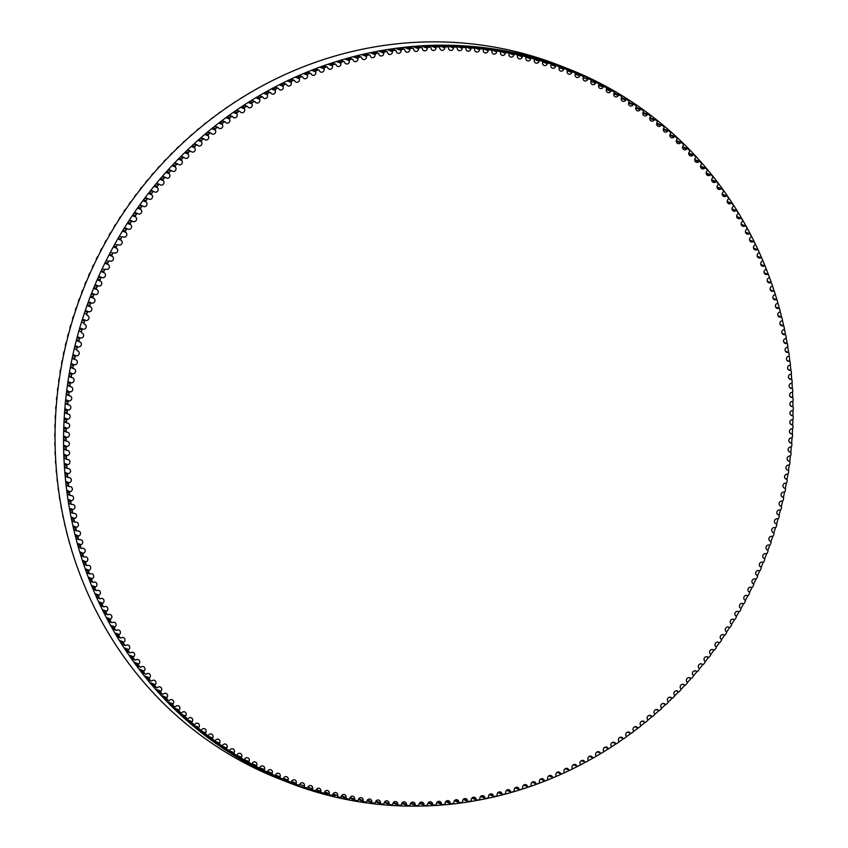 <?xml version="1.0" encoding="UTF-8"?>
<svg xmlns="http://www.w3.org/2000/svg" width="848" height="848" viewBox="0 0 848 848"><rect width="100%" height="100%" fill="white"/><g stroke="black" fill="none" stroke-linecap="round" stroke-linejoin="round"><path stroke-width="1.27" d="M353.075 59.816A2.608 2.459 111.5 0 0 357.029 61.045A2.608 2.459 111.5 0 0 357.93 58.554A0.965 0.912 -68.5 0 1 358.662 57.42A382.119 360.644 -68.5 0 1 360.559 56.954A0.965 0.912 -68.5 0 1 361.63 57.643A2.608 2.459 111.5 0 0 365.573 58.968A2.608 2.459 111.5 0 0 366.506 56.509A0.965 0.912 -68.5 0 1 367.269 55.396A382.119 360.644 -68.5 0 1 369.166 54.972A0.965 0.912 -68.5 0 1 370.226 55.692A2.608 2.459 111.5 0 0 371.71 57.516A2.608 2.459 111.5 0 0 375.123 54.675A0.965 0.912 -68.5 0 1 375.908 53.583A382.119 360.644 -68.5 0 1 377.816 53.212A0.965 0.912 -68.5 0 1 378.855 53.954A2.608 2.459 111.5 0 0 380.349 55.841A2.608 2.459 111.5 0 0 383.773 53.064A0.965 0.912 -68.5 0 1 384.579 51.982A382.119 360.644 -68.5 0 1 386.487 51.664A0.965 0.912 -68.5 0 1 387.515 52.428A2.608 2.459 111.5 0 0 389.009 54.378A2.608 2.459 111.5 0 0 392.444 51.664A0.965 0.912 -68.5 0 1 393.271 50.604A382.119 360.644 -68.5 0 1 395.189 50.329A0.965 0.912 -68.5 0 1 396.196 51.124A2.608 2.459 111.5 0 0 397.701 53.138A2.608 2.459 111.5 0 0 401.146 50.477A0.965 0.912 -68.5 0 1 401.994 49.438A382.119 360.644 -68.5 0 1 403.913 49.216A0.965 0.912 -68.5 0 1 404.899 50.043A2.608 2.459 111.5 0 0 406.415 52.11A2.608 2.459 111.5 0 0 409.849 49.513A0.965 0.912 -68.5 0 1 410.729 48.495A382.119 360.644 -68.5 0 1 412.658 48.315A0.965 0.912 -68.5 0 1 413.612 49.163A2.608 2.459 111.5 0 0 415.138 51.304A2.608 2.459 111.5 0 0 418.573 48.771A0.965 0.912 -68.5 0 1 419.474 47.774A382.119 360.644 -68.5 0 1 421.403 47.647A0.965 0.912 -68.5 0 1 422.346 48.516A2.608 2.459 111.5 0 0 423.873 50.71A2.608 2.459 111.5 0 0 427.307 48.241A0.965 0.912 -68.5 0 1 428.219 47.265A382.119 360.644 -68.5 0 1 430.159 47.181A0.965 0.912 -68.5 0 1 431.07 48.082A2.608 2.459 111.5 0 0 432.597 50.339A2.608 2.459 111.5 0 0 436.042 47.933A0.965 0.912 -68.5 0 1 436.974 46.979A382.119 360.644 -68.5 0 1 438.904 46.947A0.965 0.912 -68.5 0 1 439.805 47.87A2.608 2.459 111.5 0 0 441.331 50.191A2.608 2.459 111.5 0 0 444.765 47.848A0.965 0.912 -68.5 0 1 445.719 46.916A382.119 360.644 -68.5 0 1 447.649 46.926A0.965 0.912 -68.5 0 1 448.528 47.87A2.608 2.459 111.5 0 0 453.479 47.976A0.965 0.912 -68.5 0 1 454.464 47.064A382.119 360.644 -68.5 0 1 456.383 47.128A0.965 0.912 -68.5 0 1 457.242 48.092A2.608 2.459 111.5 0 0 458.768 50.541A2.608 2.459 111.5 0 0 462.192 48.325A0.965 0.912 -68.5 0 1 463.188 47.446A382.119 360.644 -68.5 0 1 465.107 47.552A0.965 0.912 -68.5 0 1 465.934 48.537A2.608 2.459 111.5 0 0 467.46 51.05A2.608 2.459 111.5 0 0 470.873 48.887A0.965 0.912 -68.5 0 1 471.891 48.029A382.119 360.644 -68.5 0 1 473.809 48.198A0.965 0.912 -68.5 0 1 474.615 49.205A2.608 2.459 111.5 0 0 479.533 49.682A0.965 0.912 -68.5 0 1 480.572 48.845A382.119 360.644 -68.5 0 1 482.48 49.057A0.965 0.912 -68.5 0 1 483.265 50.085A2.608 2.459 111.5 0 0 488.172 50.679A0.965 0.912 -68.5 0 1 489.222 49.873A382.119 360.644 -68.5 0 1 491.13 50.127A0.965 0.912 -68.5 0 1 491.882 51.187A2.608 2.459 111.5 0 0 496.769 51.908A0.965 0.912 -68.5 0 1 497.84 51.124A382.119 360.644 -68.5 0 1 499.737 51.431A0.965 0.912 -68.5 0 1 500.468 52.502A2.608 2.459 111.5 0 0 505.323 53.339A0.965 0.912 -68.5 0 1 506.415 52.587A382.119 360.644 -68.5 0 1 508.302 52.947A0.965 0.912 -68.5 0 1 509.012 54.028A2.608 2.459 111.5 0 0 513.846 55.003A0.965 0.912 -68.5 0 1 514.948 54.272A382.119 360.644 -68.5 0 1 516.824 54.675A0.965 0.912 -68.5 0 1 517.503 55.777A2.608 2.459 111.5 0 0 522.315 56.869A0.965 0.912 -68.5 0 1 523.439 56.169A382.119 360.644 -68.5 0 1 525.294 56.615A0.965 0.912 -68.5 0 1 525.951 57.749A2.608 2.459 111.5 0 0 530.731 58.957A0.965 0.912 -68.5 0 1 531.866 58.279A382.119 360.644 -68.5 0 1 533.71 58.777A0.965 0.912 -68.5 0 1 534.335 59.922A2.608 2.459 111.5 0 0 539.084 61.257A0.965 0.912 -68.5 0 1 540.229 60.611A382.119 360.644 -68.5 0 1 542.073 61.151A0.965 0.912 -68.5 0 1 542.667 62.307A2.608 2.459 111.5 0 0 547.373 63.759A0.965 0.912 -68.5 0 1 548.539 63.144A382.119 360.644 -68.5 0 1 550.363 63.738A0.965 0.912 -68.5 0 1 550.935 64.914A2.608 2.459 111.5 0 0 555.599 66.483A0.965 0.912 -68.5 0 1 556.776 65.89A382.119 360.644 -68.5 0 1 558.578 66.526A0.965 0.912 -68.5 0 1 559.129 67.723A2.608 2.459 111.5 0 0 563.75 69.409A0.965 0.912 -68.5 0 1 564.938 68.847A382.119 360.644 -68.5 0 1 566.729 69.525A0.965 0.912 -68.5 0 1 566.729 69.536A0.965 0.912 -68.5 0 1 567.248 70.734A2.608 2.459 111.5 0 0 571.828 72.546A0.965 0.912 -68.5 0 1 573.025 72.016A382.119 360.644 -68.5 0 1 574.796 72.737A0.965 0.912 -68.5 0 1 575.283 73.956A2.608 2.459 111.5 0 0 579.809 75.885A0.965 0.912 -68.5 0 1 581.028 75.387A382.119 360.644 -68.5 0 1 582.777 76.15A0.965 0.912 -68.5 0 1 583.233 77.391A2.608 2.459 111.5 0 0 587.717 79.426A0.965 0.912 -68.5 0 1 588.936 78.959A382.119 360.644 -68.5 0 1 590.674 79.776A0.965 0.912 -68.5 0 1 591.098 81.016A2.608 2.459 111.5 0 0 595.529 83.168A0.965 0.912 -68.5 0 1 596.759 82.733A382.119 360.644 -68.5 0 1 598.476 83.592A0.965 0.912 -68.5 0 1 598.868 84.842A2.608 2.459 111.5 0 0 603.246 87.111A0.965 0.912 -68.5 0 1 604.486 86.697A382.119 360.644 -68.5 0 1 606.172 87.609A0.965 0.912 -68.5 0 1 606.543 88.87A2.608 2.459 111.5 0 0 610.857 91.245A0.965 0.912 -68.5 0 1 612.108 90.874A382.119 360.644 -68.5 0 1 613.772 91.817A0.965 0.912 -68.5 0 1 614.111 93.1A2.608 2.459 111.5 0 0 618.372 95.58A0.965 0.912 -68.5 0 1 619.623 95.241A382.119 360.644 -68.5 0 1 621.266 96.227A0.965 0.912 -68.5 0 1 621.584 97.509A2.608 2.459 111.5 0 0 625.771 100.106A0.965 0.912 -68.5 0 1 627.032 99.788A382.119 360.644 -68.5 0 1 628.654 100.817A0.965 0.912 -68.5 0 1 628.93 102.12A2.608 2.459 111.5 0 0 633.064 104.823A0.965 0.912 -68.5 0 1 634.325 104.537A382.119 360.644 -68.5 0 1 635.915 105.608A0.965 0.912 -68.5 0 1 636.17 106.912A2.608 2.459 111.5 0 0 640.229 109.721A0.965 0.912 -68.5 0 1 641.501 109.466A382.119 360.644 -68.5 0 1 643.07 110.579A0.965 0.912 -68.5 0 1 643.282 111.894A2.608 2.459 111.5 0 0 647.278 114.798A0.965 0.912 -68.5 0 1 648.55 114.586A382.119 360.644 -68.5 0 1 650.087 115.731A0.965 0.912 -68.5 0 1 650.278 117.056A2.608 2.459 111.5 0 0 654.2 120.066A0.965 0.912 -68.5 0 1 655.483 119.875A382.119 360.644 -68.5 0 1 656.988 121.073A0.965 0.912 -68.5 0 1 657.147 122.388A2.608 2.459 111.5 0 0 658.175 126.299A2.608 2.459 111.5 0 0 660.995 125.504A0.965 0.912 -68.5 0 1 662.277 125.356A382.119 360.644 -68.5 0 1 663.751 126.585A0.965 0.912 -68.5 0 1 663.878 127.91A2.608 2.459 111.5 0 0 667.652 131.122A0.965 0.912 -68.5 0 1 668.934 130.995A382.119 360.644 -68.5 0 1 670.386 132.267A0.965 0.912 -68.5 0 1 670.482 133.602A2.608 2.459 111.5 0 0 674.171 136.91A0.965 0.912 -68.5 0 1 675.453 136.814A382.119 360.644 -68.5 0 1 676.874 138.118A0.965 0.912 -68.5 0 1 676.937 139.454A2.608 2.459 111.5 0 0 677.849 143.513A2.608 2.459 111.5 0 0 680.552 142.867A0.965 0.912 -68.5 0 1 681.834 142.803A382.119 360.644 -68.5 0 1 683.223 144.149A0.965 0.912 -68.5 0 1 683.255 145.485A2.608 2.459 111.5 0 0 686.774 148.983A0.965 0.912 -68.5 0 1 688.067 148.951A382.119 360.644 -68.5 0 1 689.413 150.329A0.965 0.912 -68.5 0 1 689.424 151.665A2.608 2.459 111.5 0 0 690.251 155.82A2.608 2.459 111.5 0 0 692.858 155.258A0.965 0.912 -68.5 0 1 694.152 155.269A382.119 360.644 -68.5 0 1 695.466 156.679A0.965 0.912 -68.5 0 1 695.445 158.014A2.608 2.459 111.5 0 0 696.229 162.212A2.608 2.459 111.5 0 0 698.794 161.692A0.965 0.912 -68.5 0 1 700.077 161.735A382.119 360.644 -68.5 0 1 701.36 163.176A0.965 0.912 -68.5 0 1 701.307 164.523A2.608 2.459 111.5 0 0 702.049 168.763A2.608 2.459 111.5 0 0 704.571 168.286A0.965 0.912 -68.5 0 1 705.843 168.349A382.119 360.644 -68.5 0 1 707.105 169.833A0.965 0.912 -68.5 0 1 707.009 171.169A2.608 2.459 111.5 0 0 707.72 175.462A2.608 2.459 111.5 0 0 710.189 175.027A0.965 0.912 -68.5 0 1 711.461 175.123A382.119 360.644 -68.5 0 1 712.68 176.638A0.965 0.912 -68.5 0 1 712.553 177.974A2.608 2.459 111.5 0 0 713.221 182.309A2.608 2.459 111.5 0 0 715.638 181.907A0.965 0.912 -68.5 0 1 716.91 182.044A382.119 360.644 -68.5 0 1 718.086 183.581A0.965 0.912 -68.5 0 1 717.938 184.917A2.608 2.459 111.5 0 0 718.553 189.295A2.608 2.459 111.5 0 0 720.927 188.934A0.965 0.912 -68.5 0 1 722.189 189.093A382.119 360.644 -68.5 0 1 723.333 190.673A0.965 0.912 -68.5 0 1 723.153 192.008A2.608 2.459 111.5 0 0 723.726 196.418A2.608 2.459 111.5 0 0 726.047 196.1A0.965 0.912 -68.5 0 1 727.308 196.291A382.119 360.644 -68.5 0 1 728.411 197.902A0.965 0.912 -68.5 0 1 728.199 199.227A2.608 2.459 111.5 0 0 728.718 203.679A2.608 2.459 111.5 0 0 730.987 203.393A0.965 0.912 -68.5 0 1 732.248 203.626A382.119 360.644 -68.5 0 1 733.308 205.258A0.965 0.912 -68.5 0 1 733.075 206.583A2.608 2.459 111.5 0 0 733.541 211.067A2.608 2.459 111.5 0 0 735.767 210.813A0.965 0.912 -68.5 0 1 737.007 211.078A382.119 360.644 -68.5 0 1 738.036 212.742A0.965 0.912 -68.5 0 1 737.771 214.056A2.608 2.459 111.5 0 0 738.184 218.593A2.608 2.459 111.5 0 0 740.357 218.371A0.965 0.912 -68.5 0 1 741.597 218.657A382.119 360.644 -68.5 0 1 742.583 220.353A0.965 0.912 -68.5 0 1 742.286 221.667A2.608 2.459 111.5 0 0 742.657 226.225A2.608 2.459 111.5 0 0 744.777 226.034A0.965 0.912 -68.5 0 1 746.007 226.363A382.119 360.644 -68.5 0 1 746.95 228.08A0.965 0.912 -68.5 0 1 746.622 229.384A2.608 2.459 111.5 0 0 746.94 233.984A2.608 2.459 111.5 0 0 749.007 233.825A0.965 0.912 -68.5 0 1 750.226 234.186A382.119 360.644 -68.5 0 1 751.137 235.924A0.965 0.912 -68.5 0 1 750.777 237.217A2.608 2.459 111.5 0 0 751.042 241.85A2.608 2.459 111.5 0 0 753.056 241.722A0.965 0.912 -68.5 0 1 754.264 242.115A382.119 360.644 -68.5 0 1 755.133 243.874A0.965 0.912 -68.5 0 1 754.741 245.167A2.608 2.459 111.5 0 0 754.953 249.831A2.608 2.459 111.5 0 0 756.914 249.725A0.965 0.912 -68.5 0 1 758.112 250.149A382.119 360.644 -68.5 0 1 758.939 251.93A0.965 0.912 -68.5 0 1 758.515 253.213A2.608 2.459 111.5 0 0 758.684 257.909A2.608 2.459 111.5 0 0 760.582 257.834A0.965 0.912 -68.5 0 1 761.78 258.29A382.119 360.644 -68.5 0 1 762.553 260.092A0.965 0.912 -68.5 0 1 762.108 261.364A2.608 2.459 111.5 0 0 762.214 266.092A2.608 2.459 111.5 0 0 764.059 266.039A0.965 0.912 -68.5 0 1 765.246 266.526A382.119 360.644 -68.5 0 1 765.977 268.35A0.965 0.912 -68.5 0 1 765.5 269.611A2.608 2.459 111.5 0 0 765.553 274.37A2.608 2.459 111.5 0 0 767.345 274.339A0.965 0.912 -68.5 0 1 768.511 274.847A382.119 360.644 -68.5 0 1 769.21 276.702A0.965 0.912 -68.5 0 1 768.701 277.953A2.608 2.459 111.5 0 0 768.701 282.734A2.608 2.459 111.5 0 0 770.44 282.723A0.965 0.912 -68.5 0 1 771.595 283.264A382.119 360.644 -68.5 0 1 772.242 285.129A0.965 0.912 -68.5 0 1 771.712 286.37A2.608 2.459 111.5 0 0 771.648 291.182A2.608 2.459 111.5 0 0 773.323 291.193A0.965 0.912 -68.5 0 1 774.468 291.765A382.119 360.644 -68.5 0 1 775.072 293.652A0.965 0.912 -68.5 0 1 774.51 294.871A2.608 2.459 111.5 0 0 774.404 299.704A2.608 2.459 111.5 0 0 776.015 299.747A0.965 0.912 -68.5 0 1 777.15 300.34A382.119 360.644 -68.5 0 1 777.711 302.238A0.965 0.912 -68.5 0 1 777.118 303.457A2.608 2.459 111.5 0 0 776.948 308.312A2.608 2.459 111.5 0 0 778.506 308.365A0.965 0.912 -68.5 0 1 779.619 308.99A382.119 360.644 -68.5 0 1 780.139 310.909A0.965 0.912 -68.5 0 1 779.524 312.106A2.608 2.459 111.5 0 0 779.301 316.982A2.608 2.459 111.5 0 0 780.796 317.057A0.965 0.912 -68.5 0 1 781.898 317.703A382.119 360.644 -68.5 0 1 782.375 319.643A0.965 0.912 -68.5 0 1 781.729 320.82A2.608 2.459 111.5 0 0 781.443 325.717A2.608 2.459 111.5 0 0 782.884 325.802A0.965 0.912 -68.5 0 1 783.965 326.491A382.119 360.644 -68.5 0 1 784.389 328.43A0.965 0.912 -68.5 0 1 783.722 329.596A2.608 2.459 111.5 0 0 783.382 334.515A2.608 2.459 111.5 0 0 784.771 334.621A0.965 0.912 -68.5 0 1 785.831 335.331A382.119 360.644 -68.5 0 1 786.213 337.281A0.965 0.912 -68.5 0 1 785.513 338.437A2.608 2.459 111.5 0 0 785.121 343.366A2.608 2.459 111.5 0 0 786.446 343.482A0.965 0.912 -68.5 0 1 787.485 344.214A382.119 360.644 -68.5 0 1 787.824 346.185A0.965 0.912 -68.5 0 1 787.103 347.32A2.608 2.459 111.5 0 0 786.647 352.27A2.608 2.459 111.5 0 0 787.909 352.386A0.965 0.912 -68.5 0 1 788.937 353.16A382.119 360.644 -68.5 0 1 789.234 355.132A0.965 0.912 -68.5 0 1 788.481 356.255A2.608 2.459 111.5 0 0 787.962 361.206A2.608 2.459 111.5 0 0 789.17 361.343A0.965 0.912 -68.5 0 1 790.177 362.138A382.119 360.644 -68.5 0 1 790.431 364.121A0.965 0.912 -68.5 0 1 789.658 365.223A2.608 2.459 111.5 0 0 789.075 370.194A2.608 2.459 111.5 0 0 790.23 370.343A0.965 0.912 -68.5 0 1 791.216 371.148A382.119 360.644 -68.5 0 1 791.417 373.141A0.965 0.912 -68.5 0 1 790.612 374.233A2.608 2.459 111.5 0 0 789.986 379.215A2.608 2.459 111.5 0 0 791.067 379.363A0.965 0.912 -68.5 0 1 792.043 380.201A382.119 360.644 -68.5 0 1 792.191 382.204A0.965 0.912 -68.5 0 1 791.375 383.264A2.608 2.459 111.5 0 0 790.675 388.257A2.608 2.459 111.5 0 0 791.703 388.416A0.965 0.912 -68.5 0 1 792.657 389.285A382.119 360.644 -68.5 0 1 792.763 391.288A0.965 0.912 -68.5 0 1 791.915 392.327A2.608 2.459 111.5 0 0 791.163 397.33A2.608 2.459 111.5 0 0 792.127 397.489A0.965 0.912 -68.5 0 1 793.06 398.38A382.119 360.644 -68.5 0 1 793.113 400.383A0.965 0.912 -68.5 0 1 792.244 401.411A2.608 2.459 111.5 0 0 791.438 406.415A2.608 2.459 111.5 0 0 792.339 406.574A0.965 0.912 -68.5 0 1 793.251 407.496A382.119 360.644 -68.5 0 1 793.262 409.499A0.965 0.912 -68.5 0 1 792.371 410.506A2.608 2.459 111.5 0 0 791.502 415.52A2.608 2.459 111.5 0 0 792.35 415.679A0.965 0.912 -68.5 0 1 793.23 416.612A382.119 360.644 -68.5 0 1 793.198 418.626A0.965 0.912 -68.5 0 1 792.286 419.612A2.608 2.459 111.5 0 0 791.354 424.625A2.608 2.459 111.5 0 0 792.138 424.784A0.965 0.912 -68.5 0 1 793.007 425.749A382.119 360.644 -68.5 0 1 792.922 427.763A0.965 0.912 -68.5 0 1 791.99 428.717A2.608 2.459 111.5 0 0 790.993 433.741A2.608 2.459 111.5 0 0 791.725 433.89A0.965 0.912 -68.5 0 1 792.562 434.876A382.119 360.644 -68.5 0 1 792.435 436.89A0.965 0.912 -68.5 0 1 791.481 437.822A2.608 2.459 111.5 0 0 790.431 442.847A2.608 2.459 111.5 0 0 791.099 442.995A0.965 0.912 -68.5 0 1 791.915 444.002A382.119 360.644 -68.5 0 1 791.746 446.016A0.965 0.912 -68.5 0 1 790.771 446.928A2.608 2.459 111.5 0 0 789.658 451.942A2.608 2.459 111.5 0 0 790.272 452.09A0.965 0.912 -68.5 0 1 791.057 453.118A382.119 360.644 -68.5 0 1 790.834 455.122A0.965 0.912 -68.5 0 1 789.838 456.012A2.608 2.459 111.5 0 0 788.672 461.026A2.608 2.459 111.5 0 0 789.223 461.174A0.965 0.912 -68.5 0 1 789.986 462.213A382.119 360.644 -68.5 0 1 789.721 464.227A0.965 0.912 -68.5 0 1 788.704 465.086A2.608 2.459 111.5 0 0 787.474 470.099A2.608 2.459 111.5 0 0 787.972 470.227A0.965 0.912 -68.5 0 1 788.714 471.297A382.119 360.644 -68.5 0 1 788.396 473.301A0.965 0.912 -68.5 0 1 787.368 474.138A2.608 2.459 111.5 0 0 786.075 479.141A2.608 2.459 111.5 0 0 786.509 479.268A0.965 0.912 -68.5 0 1 787.22 480.35A382.119 360.644 -68.5 0 1 786.87 482.342A0.965 0.912 -68.5 0 1 785.82 483.159A2.608 2.459 111.5 0 0 784.464 488.151A2.608 2.459 111.5 0 0 784.845 488.268A0.965 0.912 -68.5 0 1 785.534 489.37A382.119 360.644 -68.5 0 1 785.131 491.352A0.965 0.912 -68.5 0 1 784.061 492.137A2.608 2.459 111.5 0 0 782.651 497.14A2.608 2.459 111.5 0 0 782.969 497.235A0.965 0.912 -68.5 0 1 783.637 498.359A382.119 360.644 -68.5 0 1 783.192 500.331A0.965 0.912 -68.5 0 1 782.1 501.094A2.608 2.459 111.5 0 0 780.637 506.076A2.608 2.459 111.5 0 0 780.891 506.161A0.965 0.912 -68.5 0 1 781.527 507.295A382.119 360.644 -68.5 0 1 781.04 509.266A0.965 0.912 -68.5 0 1 779.937 509.998A2.608 2.459 111.5 0 0 778.411 514.969A2.608 2.459 111.5 0 0 778.612 515.043A0.965 0.912 -68.5 0 1 779.217 516.199A382.119 360.644 -68.5 0 1 778.687 518.149A0.965 0.912 -68.5 0 1 777.563 518.859A2.608 2.459 111.5 0 0 775.984 523.82A2.608 2.459 111.5 0 0 776.132 523.863A0.965 0.912 -68.5 0 1 776.715 525.039A382.119 360.644 -68.5 0 1 776.132 526.979A0.965 0.912 -68.5 0 1 774.998 527.657A2.608 2.459 111.5 0 0 773.355 532.608A2.608 2.459 111.5 0 0 773.45 532.639A0.965 0.912 -68.5 0 1 774.001 533.827A382.119 360.644 -68.5 0 1 773.376 535.756A0.965 0.912 -68.5 0 1 772.231 536.402A2.608 2.459 111.5 0 0 770.525 541.331A2.608 2.459 111.5 0 0 770.567 541.353A0.965 0.912 -68.5 0 1 771.086 542.55A382.119 360.644 -68.5 0 1 770.419 544.469A0.965 0.912 -68.5 0 1 769.263 545.084A2.608 2.459 111.5 0 0 766.136 546.737A2.608 2.459 111.5 0 0 767.482 549.992A0.965 0.912 -68.5 0 1 767.981 551.211A382.119 360.644 -68.5 0 1 767.27 553.108A0.965 0.912 -68.5 0 1 766.094 553.702A2.608 2.459 111.5 0 0 762.946 555.27A2.608 2.459 111.5 0 0 764.207 558.567A0.965 0.912 -68.5 0 1 764.673 559.786A382.119 360.644 -68.5 0 1 763.921 561.673A0.965 0.912 -68.5 0 1 762.734 562.235A2.608 2.459 111.5 0 0 759.543 563.74A2.608 2.459 111.5 0 0 760.741 567.058A0.965 0.912 -68.5 0 1 761.175 568.298A382.119 360.644 -68.5 0 1 760.38 570.163A0.965 0.912 -68.5 0 1 759.183 570.704A0.965 0.912 -68.5 0 1 759.183 570.693A2.608 2.459 111.5 0 0 759.172 570.693A2.608 2.459 111.5 0 0 757.073 575.474A0.965 0.912 -68.5 0 1 757.487 576.725A382.119 360.644 -68.5 0 1 756.649 578.569A0.965 0.912 -68.5 0 1 755.441 579.078A2.608 2.459 111.5 0 0 752.176 580.445A2.608 2.459 111.5 0 0 753.225 583.795A0.965 0.912 -68.5 0 1 753.607 585.056A382.119 360.644 -68.5 0 1 752.727 586.89A0.965 0.912 -68.5 0 1 751.508 587.357A2.608 2.459 111.5 0 0 748.201 588.682A2.608 2.459 111.5 0 0 749.187 592.031A0.965 0.912 -68.5 0 1 749.537 593.303A382.119 360.644 -68.5 0 1 748.614 595.116A0.965 0.912 -68.5 0 1 747.385 595.55A2.608 2.459 111.5 0 0 744.046 596.822A2.608 2.459 111.5 0 0 744.957 600.172A0.965 0.912 -68.5 0 1 745.275 601.455A382.119 360.644 -68.5 0 1 744.321 603.235A0.965 0.912 -68.5 0 1 743.081 603.649A2.608 2.459 111.5 0 0 739.7 604.868A2.608 2.459 111.5 0 0 740.558 608.207A0.965 0.912 -68.5 0 1 740.845 609.5A382.119 360.644 -68.5 0 1 739.838 611.26A0.965 0.912 -68.5 0 1 738.597 611.641A2.608 2.459 111.5 0 0 735.174 612.797A2.608 2.459 111.5 0 0 735.969 616.136A0.965 0.912 -68.5 0 1 736.223 617.439A382.119 360.644 -68.5 0 1 735.184 619.178A0.965 0.912 -68.5 0 1 733.933 619.528A2.608 2.459 111.5 0 0 730.478 620.63A2.608 2.459 111.5 0 0 731.199 623.958A0.965 0.912 -68.5 0 1 731.432 625.273A382.119 360.644 -68.5 0 1 730.351 626.979A0.965 0.912 -68.5 0 1 729.089 627.308A2.608 2.459 111.5 0 0 725.602 628.347A2.608 2.459 111.5 0 0 726.259 631.675A0.965 0.912 -68.5 0 1 726.46 632.99A382.119 360.644 -68.5 0 1 725.337 634.675A0.965 0.912 -68.5 0 1 724.075 634.961A2.608 2.459 111.5 0 0 720.546 635.936A2.608 2.459 111.5 0 0 721.15 639.265A0.965 0.912 -68.5 0 1 721.319 640.579A382.119 360.644 -68.5 0 1 720.164 642.243A0.965 0.912 -68.5 0 1 718.892 642.498A2.608 2.459 111.5 0 0 715.33 643.42A2.608 2.459 111.5 0 0 715.871 646.727A0.965 0.912 -68.5 0 1 716.009 648.052A382.119 360.644 -68.5 0 1 714.811 649.685A0.965 0.912 -68.5 0 1 713.539 649.907A2.608 2.459 111.5 0 0 709.946 650.766A2.608 2.459 111.5 0 0 710.423 654.062A0.965 0.912 -68.5 0 1 710.529 655.398A382.119 360.644 -68.5 0 1 709.299 656.999A0.965 0.912 -68.5 0 1 708.027 657.189A2.608 2.459 111.5 0 0 704.402 657.984A2.608 2.459 111.5 0 0 704.815 661.27A0.965 0.912 -68.5 0 1 704.889 662.606A382.119 360.644 -68.5 0 1 703.628 664.175A0.965 0.912 -68.5 0 1 702.345 664.334A2.608 2.459 111.5 0 0 698.688 665.065A2.608 2.459 111.5 0 0 699.049 668.341A0.965 0.912 -68.5 0 1 699.091 669.676A382.119 360.644 -68.5 0 1 697.798 671.213A0.965 0.912 -68.5 0 1 696.505 671.351A2.608 2.459 111.5 0 0 692.827 672.008A2.608 2.459 111.5 0 0 693.123 675.273A0.965 0.912 -68.5 0 1 693.134 676.609A382.119 360.644 -68.5 0 1 691.798 678.114A0.965 0.912 -68.5 0 1 690.516 678.209A2.608 2.459 111.5 0 0 686.806 678.813A2.608 2.459 111.5 0 0 687.05 682.057A0.965 0.912 -68.5 0 1 687.028 683.393A382.119 360.644 -68.5 0 1 685.661 684.866A0.965 0.912 -68.5 0 1 684.378 684.94A2.608 2.459 111.5 0 0 680.637 685.47A2.608 2.459 111.5 0 0 680.817 688.693A0.965 0.912 -68.5 0 1 680.774 690.028A382.119 360.644 -68.5 0 1 679.375 691.47A0.965 0.912 -68.5 0 1 678.093 691.512A2.608 2.459 111.5 0 0 674.319 691.968A2.608 2.459 111.5 0 0 674.446 695.169A0.965 0.912 -68.5 0 1 674.372 696.515A382.119 360.644 -68.5 0 1 672.941 697.925A0.965 0.912 -68.5 0 1 671.658 697.925A2.608 2.459 111.5 0 0 667.864 698.317A2.608 2.459 111.5 0 0 667.938 701.508A0.965 0.912 -68.5 0 1 667.821 702.844A382.119 360.644 -68.5 0 1 666.369 704.211A0.965 0.912 -68.5 0 1 665.086 704.19A2.608 2.459 111.5 0 0 661.27 704.508A2.608 2.459 111.5 0 0 661.281 707.677A0.965 0.912 -68.5 0 1 661.143 709.013A382.119 360.644 -68.5 0 1 659.649 710.348A0.965 0.912 -68.5 0 1 658.366 710.285A2.608 2.459 111.5 0 0 654.539 710.539A2.608 2.459 111.5 0 0 654.497 713.677A0.965 0.912 -68.5 0 1 654.327 715.012A382.119 360.644 -68.5 0 1 652.801 716.316A0.965 0.912 -68.5 0 1 651.529 716.221A2.608 2.459 111.5 0 0 647.671 716.401A2.608 2.459 111.5 0 0 647.586 719.517A0.965 0.912 -68.5 0 1 647.384 720.853A382.119 360.644 -68.5 0 1 645.826 722.114A0.965 0.912 -68.5 0 1 644.554 721.987A2.608 2.459 111.5 0 0 640.685 722.093A2.608 2.459 111.5 0 0 640.537 725.188A0.965 0.912 -68.5 0 1 640.304 726.513A382.119 360.644 -68.5 0 1 638.735 727.743A0.965 0.912 -68.5 0 1 637.463 727.584A2.608 2.459 111.5 0 0 633.573 727.616A2.608 2.459 111.5 0 0 633.371 730.679A0.965 0.912 -68.5 0 1 633.117 732.004A382.119 360.644 -68.5 0 1 631.506 733.191A0.965 0.912 -68.5 0 1 630.244 733.001A2.608 2.459 111.5 0 0 626.343 732.969A2.608 2.459 111.5 0 0 626.089 736A0.965 0.912 -68.5 0 1 625.803 737.315A382.119 360.644 -68.5 0 1 624.17 738.47A0.965 0.912 -68.5 0 1 622.909 738.248A2.608 2.459 111.5 0 0 618.998 738.131A2.608 2.459 111.5 0 0 618.701 741.141A0.965 0.912 -68.5 0 1 618.372 742.456A382.119 360.644 -68.5 0 1 616.719 743.558A0.965 0.912 -68.5 0 1 615.468 743.304A2.608 2.459 111.5 0 0 611.535 743.124A2.608 2.459 111.5 0 0 611.185 746.102A0.965 0.912 -68.5 0 1 610.836 747.406A382.119 360.644 -68.5 0 1 609.161 748.466A0.965 0.912 -68.5 0 1 607.921 748.18A2.608 2.459 111.5 0 0 603.977 747.925A2.608 2.459 111.5 0 0 603.575 750.872A0.965 0.912 -68.5 0 1 603.193 752.165A382.119 360.644 -68.5 0 1 601.497 753.194A0.965 0.912 -68.5 0 1 600.267 752.876A2.608 2.459 111.5 0 0 596.314 752.536A2.608 2.459 111.5 0 0 595.868 755.462A0.965 0.912 -68.5 0 1 595.455 756.745A382.119 360.644 -68.5 0 1 593.738 757.73A0.965 0.912 -68.5 0 1 592.508 757.381A2.608 2.459 111.5 0 0 588.544 756.967A2.608 2.459 111.5 0 0 588.056 759.85A0.965 0.912 -68.5 0 1 587.622 761.133A382.119 360.644 -68.5 0 1 585.873 762.066A0.965 0.912 -68.5 0 1 584.664 761.684A2.608 2.459 111.5 0 0 580.689 761.197A2.608 2.459 111.5 0 0 580.159 764.048A0.965 0.912 -68.5 0 1 579.693 765.32A382.119 360.644 -68.5 0 1 577.933 766.21A0.965 0.912 -68.5 0 1 576.725 765.808A2.608 2.459 111.5 0 0 572.75 765.235A2.608 2.459 111.5 0 0 572.167 768.055A0.965 0.912 -68.5 0 1 571.669 769.316A382.119 360.644 -68.5 0 1 569.898 770.164A0.965 0.912 -68.5 0 1 568.701 769.719A2.608 2.459 111.5 0 0 564.715 769.083A2.608 2.459 111.5 0 0 564.1 771.86A0.965 0.912 -68.5 0 1 563.57 773.111A382.119 360.644 -68.5 0 1 561.779 773.917A0.965 0.912 -68.5 0 1 560.592 773.44A2.608 2.459 111.5 0 0 556.617 772.719A2.608 2.459 111.5 0 0 555.949 775.464A0.965 0.912 -68.5 0 1 555.398 776.704A382.119 360.644 -68.5 0 1 553.585 777.468A0.965 0.912 -68.5 0 1 552.419 776.959A2.608 2.459 111.5 0 0 548.433 776.164A2.608 2.459 111.5 0 0 547.734 778.867A0.965 0.912 -68.5 0 1 547.151 780.086A382.119 360.644 -68.5 0 1 545.317 780.807A0.965 0.912 -68.5 0 1 544.162 780.277A2.608 2.459 111.5 0 0 540.187 779.397A2.608 2.459 111.5 0 0 539.445 782.068A0.965 0.912 -68.5 0 1 538.83 783.276A382.119 360.644 -68.5 0 1 536.996 783.955A0.965 0.912 -68.5 0 1 535.851 783.393A2.608 2.459 111.5 0 0 531.866 782.428A2.608 2.459 111.5 0 0 531.092 785.068A0.965 0.912 -68.5 0 1 530.456 786.255A382.119 360.644 -68.5 0 1 528.601 786.88A0.965 0.912 -68.5 0 1 527.467 786.287A2.608 2.459 111.5 0 0 523.492 785.259A2.608 2.459 111.5 0 0 522.675 787.845A0.965 0.912 -68.5 0 1 522.018 789.022A382.119 360.644 -68.5 0 1 520.153 789.605A0.965 0.912 -68.5 0 1 519.029 788.99A2.608 2.459 111.5 0 0 515.065 787.866A2.608 2.459 111.5 0 0 514.217 790.421A0.965 0.912 -68.5 0 1 513.528 791.587A382.119 360.644 -68.5 0 1 511.641 792.117A0.965 0.912 -68.5 0 1 510.549 791.47A2.608 2.459 111.5 0 0 506.585 790.272A2.608 2.459 111.5 0 0 505.694 792.785A0.965 0.912 -68.5 0 1 504.984 793.929A382.119 360.644 -68.5 0 1 503.097 794.417A0.965 0.912 -68.5 0 1 502.005 793.749A2.608 2.459 111.5 0 0 498.062 792.467A2.608 2.459 111.5 0 0 497.14 794.936A0.965 0.912 -68.5 0 1 496.398 796.071A382.119 360.644 -68.5 0 1 494.501 796.505A0.965 0.912 -68.5 0 1 493.43 795.806A2.608 2.459 111.5 0 0 489.497 794.449A2.608 2.459 111.5 0 0 488.543 796.876A0.965 0.912 -68.5 0 1 487.78 797.989A382.119 360.644 -68.5 0 1 485.872 798.381A0.965 0.912 -68.5 0 1 484.823 797.65A2.608 2.459 111.5 0 0 483.339 795.795A2.608 2.459 111.5 0 0 479.915 798.604A0.965 0.912 -68.5 0 1 479.12 799.696A382.119 360.644 -68.5 0 1 477.212 800.035A0.965 0.912 -68.5 0 1 476.173 799.282A2.608 2.459 111.5 0 0 474.679 797.364A2.608 2.459 111.5 0 0 471.255 800.109A0.965 0.912 -68.5 0 1 470.439 801.18A382.119 360.644 -68.5 0 1 468.52 801.477A0.965 0.912 -68.5 0 1 467.502 800.692A2.608 2.459 111.5 0 0 465.997 798.721A2.608 2.459 111.5 0 0 462.563 801.402A0.965 0.912 -68.5 0 1 461.725 802.452A382.119 360.644 -68.5 0 1 459.807 802.706A0.965 0.912 -68.5 0 1 458.81 801.89A2.608 2.459 111.5 0 0 457.295 799.855A2.608 2.459 111.5 0 0 453.86 802.473A0.965 0.912 -68.5 0 1 453.002 803.501A382.119 360.644 -68.5 0 1 451.072 803.703A0.965 0.912 -68.5 0 1 450.097 802.876A2.608 2.459 111.5 0 0 448.581 800.766A2.608 2.459 111.5 0 0 445.147 803.332A0.965 0.912 -68.5 0 1 444.257 804.339A382.119 360.644 -68.5 0 1 442.327 804.498A0.965 0.912 -68.5 0 1 441.373 803.628A2.608 2.459 111.5 0 0 439.858 801.466A2.608 2.459 111.5 0 0 436.413 803.968A0.965 0.912 -68.5 0 1 435.512 804.953A382.119 360.644 -68.5 0 1 433.582 805.059A0.965 0.912 -68.5 0 1 432.65 804.18A2.608 2.459 111.5 0 0 431.123 801.954A2.608 2.459 111.5 0 0 427.689 804.392A0.965 0.912 -68.5 0 1 426.756 805.346A382.119 360.644 -68.5 0 1 424.827 805.409A0.965 0.912 -68.5 0 1 423.915 804.498A2.608 2.459 111.5 0 0 422.389 802.208A2.608 2.459 111.5 0 0 418.954 804.582A0.965 0.912 -68.5 0 1 418 805.526A382.119 360.644 -68.5 0 1 416.082 805.536A0.965 0.912 -68.5 0 1 415.191 804.604A2.608 2.459 111.5 0 0 413.665 802.25A2.608 2.459 111.5 0 0 410.231 804.561A0.965 0.912 -68.5 0 1 409.266 805.483A382.119 360.644 -68.5 0 1 407.337 805.441A0.965 0.912 -68.5 0 1 406.468 804.487A2.608 2.459 111.5 0 0 401.517 804.328A0.965 0.912 -68.5 0 1 400.532 805.218A382.119 360.644 -68.5 0 1 398.602 805.134A0.965 0.912 -68.5 0 1 397.765 804.158A2.608 2.459 111.5 0 0 396.239 801.678A2.608 2.459 111.5 0 0 392.825 803.872A0.965 0.912 -68.5 0 1 391.818 804.741A382.119 360.644 -68.5 0 1 389.9 804.604A0.965 0.912 -68.5 0 1 389.073 803.597A2.608 2.459 111.5 0 0 384.144 803.194A0.965 0.912 -68.5 0 1 383.116 804.031A382.119 360.644 -68.5 0 1 381.208 803.851A0.965 0.912 -68.5 0 1 380.413 802.833A2.608 2.459 111.5 0 0 375.505 802.293A0.965 0.912 -68.5 0 1 374.456 803.109A382.119 360.644 -68.5 0 1 372.548 802.886A0.965 0.912 -68.5 0 1 371.774 801.837A2.608 2.459 111.5 0 0 366.887 801.18A0.965 0.912 -68.5 0 1 365.817 801.975A382.119 360.644 -68.5 0 1 363.919 801.689A0.965 0.912 -68.5 0 1 363.177 800.629A2.608 2.459 111.5 0 0 358.301 799.844A0.965 0.912 -68.5 0 1 357.22 800.618A382.119 360.644 -68.5 0 1 355.333 800.289A0.965 0.912 -68.5 0 1 354.612 799.208A2.608 2.459 111.5 0 0 349.768 798.297A0.965 0.912 -68.5 0 1 348.666 799.039A382.119 360.644 -68.5 0 1 346.79 798.668A0.965 0.912 -68.5 0 1 346.09 797.565A2.608 2.459 111.5 0 0 341.267 796.537A0.965 0.912 -68.5 0 1 340.154 797.247A382.119 360.644 -68.5 0 1 338.288 796.823A0.965 0.912 -68.5 0 1 337.621 795.71A2.608 2.459 111.5 0 0 332.829 794.555A0.965 0.912 -68.5 0 1 331.706 795.244A382.119 360.644 -68.5 0 1 329.84 794.777A0.965 0.912 -68.5 0 1 329.204 793.643A2.608 2.459 111.5 0 0 324.445 792.371A0.965 0.912 -68.5 0 1 323.3 793.028A382.119 360.644 -68.5 0 1 321.456 792.509A0.965 0.912 -68.5 0 1 320.841 791.354A2.608 2.459 111.5 0 0 316.124 789.965A0.965 0.912 -68.5 0 1 314.958 790.59A382.119 360.644 -68.5 0 1 313.135 790.029A0.965 0.912 -68.5 0 1 312.552 788.863A2.608 2.459 111.5 0 0 307.866 787.347A0.965 0.912 -68.5 0 1 306.69 787.951A382.119 360.644 -68.5 0 1 304.877 787.347A0.965 0.912 -68.5 0 1 304.315 786.16A2.608 2.459 111.5 0 0 299.673 784.527A0.965 0.912 -68.5 0 1 298.496 785.1A382.119 360.644 -68.5 0 1 296.694 784.442A0.965 0.912 -68.5 0 1 296.164 783.245A2.608 2.459 111.5 0 0 291.564 781.496A0.965 0.912 -68.5 0 1 290.366 782.036A382.119 360.644 -68.5 0 1 289.899 781.856A382.119 360.644 -68.5 0 1 288.585 781.337A0.965 0.912 -68.5 0 1 288.087 780.128A2.608 2.459 111.5 0 0 283.529 778.263A0.965 0.912 -68.5 0 1 282.32 778.771A382.119 360.644 -68.5 0 1 280.561 778.029A0.965 0.912 -68.5 0 1 280.084 776.8A2.608 2.459 111.5 0 0 275.579 774.818A0.965 0.912 -68.5 0 1 274.36 775.305A382.119 360.644 -68.5 0 1 272.621 774.51A0.965 0.912 -68.5 0 1 272.176 773.27A2.608 2.459 111.5 0 0 267.724 771.171A0.965 0.912 -68.5 0 1 266.495 771.627A382.119 360.644 -68.5 0 1 264.777 770.79A0.965 0.912 -68.5 0 1 264.353 769.539A2.608 2.459 111.5 0 0 259.954 767.334A0.965 0.912 -68.5 0 1 258.725 767.758A382.119 360.644 -68.5 0 1 257.018 766.878A0.965 0.912 -68.5 0 1 256.637 765.617A2.608 2.459 111.5 0 0 252.291 763.295A0.965 0.912 -68.5 0 1 251.05 763.688A382.119 360.644 -68.5 0 1 249.365 762.755A0.965 0.912 -68.5 0 1 249.015 761.483A2.608 2.459 111.5 0 0 244.722 759.055A0.965 0.912 -68.5 0 1 243.471 759.416A382.119 360.644 -68.5 0 1 241.818 758.451A0.965 0.912 -68.5 0 1 241.5 757.169A2.608 2.459 111.5 0 0 237.27 754.625A0.965 0.912 -68.5 0 1 236.009 754.953A382.119 360.644 -68.5 0 1 234.387 753.946A0.965 0.912 -68.5 0 1 234.09 752.653A2.608 2.459 111.5 0 0 229.925 750.003A0.965 0.912 -68.5 0 1 228.663 750.31A382.119 360.644 -68.5 0 1 227.052 749.25A0.965 0.912 -68.5 0 1 226.787 747.957A2.608 2.459 111.5 0 0 222.695 745.201A0.965 0.912 -68.5 0 1 221.423 745.466A382.119 360.644 -68.5 0 1 219.844 744.374A0.965 0.912 -68.5 0 1 219.611 743.071A2.608 2.459 111.5 0 0 218.498 739.286A2.608 2.459 111.5 0 0 215.583 740.209A0.965 0.912 -68.5 0 1 214.311 740.442A382.119 360.644 -68.5 0 1 212.763 739.308A0.965 0.912 -68.5 0 1 212.562 737.993A2.608 2.459 111.5 0 0 208.597 735.036A0.965 0.912 -68.5 0 1 207.325 735.237A382.119 360.644 -68.5 0 1 205.799 734.071A0.965 0.912 -68.5 0 1 205.629 732.746A2.608 2.459 111.5 0 0 201.739 729.683A0.965 0.912 -68.5 0 1 200.467 729.852A382.119 360.644 -68.5 0 1 198.973 728.644A0.965 0.912 -68.5 0 1 198.824 727.319A2.608 2.459 111.5 0 0 195.019 724.15A0.965 0.912 -68.5 0 1 193.736 724.298A382.119 360.644 -68.5 0 1 192.273 723.047A0.965 0.912 -68.5 0 1 192.157 721.712A2.608 2.459 111.5 0 0 191.192 717.726A2.608 2.459 111.5 0 0 188.426 718.457A0.965 0.912 -68.5 0 1 187.143 718.563A382.119 360.644 -68.5 0 1 185.712 717.27A0.965 0.912 -68.5 0 1 185.627 715.935A2.608 2.459 111.5 0 0 181.981 712.585A0.965 0.912 -68.5 0 1 180.698 712.659A382.119 360.644 -68.5 0 1 179.288 711.334A0.965 0.912 -68.5 0 1 179.246 709.999A2.608 2.459 111.5 0 0 175.674 706.543A0.965 0.912 -68.5 0 1 174.391 706.585A382.119 360.644 -68.5 0 1 173.024 705.229A0.965 0.912 -68.5 0 1 173.003 703.893A2.608 2.459 111.5 0 0 172.144 699.759A2.608 2.459 111.5 0 0 169.515 700.342A0.965 0.912 -68.5 0 1 168.233 700.353A382.119 360.644 -68.5 0 1 166.897 698.964A0.965 0.912 -68.5 0 1 166.908 697.618A2.608 2.459 111.5 0 0 166.091 693.441A2.608 2.459 111.5 0 0 163.505 693.993A0.965 0.912 -68.5 0 1 162.222 693.971A382.119 360.644 -68.5 0 1 160.919 692.54A0.965 0.912 -68.5 0 1 160.961 691.194A2.608 2.459 111.5 0 0 160.198 686.975A2.608 2.459 111.5 0 0 157.654 687.474A0.965 0.912 -68.5 0 1 156.371 687.421A382.119 360.644 -68.5 0 1 155.11 685.958A0.965 0.912 -68.5 0 1 155.173 684.622A2.608 2.459 111.5 0 0 154.453 680.35A2.608 2.459 111.5 0 0 151.962 680.817A0.965 0.912 -68.5 0 1 150.679 680.721A382.119 360.644 -68.5 0 1 149.449 679.227A0.965 0.912 -68.5 0 1 149.555 677.891A2.608 2.459 111.5 0 0 148.866 673.577A2.608 2.459 111.5 0 0 146.428 674.001A0.965 0.912 -68.5 0 1 145.146 673.884A382.119 360.644 -68.5 0 1 143.948 672.358A0.965 0.912 -68.5 0 1 144.086 671.012A2.608 2.459 111.5 0 0 143.45 666.666A2.608 2.459 111.5 0 0 141.054 667.047A0.965 0.912 -68.5 0 1 139.782 666.899A382.119 360.644 -68.5 0 1 138.627 665.33A0.965 0.912 -68.5 0 1 138.786 663.995A2.608 2.459 111.5 0 0 138.203 659.606A2.608 2.459 111.5 0 0 135.85 659.945A0.965 0.912 -68.5 0 1 134.588 659.765A382.119 360.644 -68.5 0 1 133.465 658.175A0.965 0.912 -68.5 0 1 133.655 656.85A2.608 2.459 111.5 0 0 133.115 652.409A2.608 2.459 111.5 0 0 130.815 652.716A0.965 0.912 -68.5 0 1 129.553 652.504A382.119 360.644 -68.5 0 1 128.472 650.882A0.965 0.912 -68.5 0 1 128.695 649.557A2.608 2.459 111.5 0 0 128.207 645.084A2.608 2.459 111.5 0 0 125.96 645.36A0.965 0.912 -68.5 0 1 124.709 645.116A382.119 360.644 -68.5 0 1 123.66 643.462A0.965 0.912 -68.5 0 1 123.914 642.137A2.608 2.459 111.5 0 0 123.469 637.632A2.608 2.459 111.5 0 0 121.275 637.866A0.965 0.912 -68.5 0 1 120.024 637.59A382.119 360.644 -68.5 0 1 119.017 635.915A0.965 0.912 -68.5 0 1 119.303 634.601A2.608 2.459 111.5 0 0 118.911 630.053A2.608 2.459 111.5 0 0 116.77 630.255A0.965 0.912 -68.5 0 1 115.529 629.947A382.119 360.644 -68.5 0 1 114.565 628.251A0.965 0.912 -68.5 0 1 114.883 626.937A2.608 2.459 111.5 0 0 114.533 622.358A2.608 2.459 111.5 0 0 112.445 622.527A0.965 0.912 -68.5 0 1 111.215 622.188A382.119 360.644 -68.5 0 1 110.293 620.46A0.965 0.912 -68.5 0 1 110.632 619.157A2.608 2.459 111.5 0 0 110.346 614.546A2.608 2.459 111.5 0 0 108.3 614.683A0.965 0.912 -68.5 0 1 107.081 614.312A382.119 360.644 -68.5 0 1 106.201 612.563A0.965 0.912 -68.5 0 1 106.572 611.27A2.608 2.459 111.5 0 0 106.329 606.617A2.608 2.459 111.5 0 0 104.346 606.733A0.965 0.912 -68.5 0 1 103.138 606.331A382.119 360.644 -68.5 0 1 102.301 604.56A0.965 0.912 -68.5 0 1 102.703 603.267A2.608 2.459 111.5 0 0 102.513 598.593A2.608 2.459 111.5 0 0 100.583 598.677A0.965 0.912 -68.5 0 1 99.386 598.243A382.119 360.644 -68.5 0 1 98.58 596.441A0.965 0.912 -68.5 0 1 99.015 595.169A2.608 2.459 111.5 0 0 98.887 590.452A2.608 2.459 111.5 0 0 97.011 590.515A0.965 0.912 -68.5 0 1 95.824 590.06A382.119 360.644 -68.5 0 1 95.061 588.236A0.965 0.912 -68.5 0 1 95.527 586.964A2.608 2.459 111.5 0 0 95.442 582.226A2.608 2.459 111.5 0 0 93.63 582.269A0.965 0.912 -68.5 0 1 92.453 581.77A382.119 360.644 -68.5 0 1 91.732 579.937A0.965 0.912 -68.5 0 1 92.231 578.675A2.608 2.459 111.5 0 0 92.199 573.905A2.608 2.459 111.5 0 0 90.439 573.926A0.965 0.912 -68.5 0 1 89.284 573.396A382.119 360.644 -68.5 0 1 88.605 571.541A0.965 0.912 -68.5 0 1 89.125 570.301A2.608 2.459 111.5 0 0 89.157 565.499A2.608 2.459 111.5 0 0 87.45 565.499A0.965 0.912 -68.5 0 1 86.305 564.938A382.119 360.644 -68.5 0 1 85.669 563.061A0.965 0.912 -68.5 0 1 86.22 561.832A2.608 2.459 111.5 0 0 86.305 557.019A2.608 2.459 111.5 0 0 84.662 556.988A0.965 0.912 -68.5 0 1 83.528 556.405A382.119 360.644 -68.5 0 1 82.934 554.507A0.965 0.912 -68.5 0 1 83.517 553.288A2.608 2.459 111.5 0 0 83.655 548.444A2.608 2.459 111.5 0 0 82.065 548.402A0.965 0.912 -68.5 0 1 80.952 547.787A382.119 360.644 -68.5 0 1 80.401 545.879A0.965 0.912 -68.5 0 1 81.005 544.67A2.608 2.459 111.5 0 0 81.207 539.816A2.608 2.459 111.5 0 0 79.68 539.741A0.965 0.912 -68.5 0 1 78.567 539.105A382.119 360.644 -68.5 0 1 78.08 537.187A0.965 0.912 -68.5 0 1 78.705 535.989A2.608 2.459 111.5 0 0 78.959 531.102A2.608 2.459 111.5 0 0 77.486 531.028A0.965 0.912 -68.5 0 1 76.405 530.36A382.119 360.644 -68.5 0 1 75.949 528.421A0.965 0.912 -68.5 0 1 76.606 527.244A2.608 2.459 111.5 0 0 76.914 522.336A2.608 2.459 111.5 0 0 75.504 522.241A0.965 0.912 -68.5 0 1 74.433 521.552A382.119 360.644 -68.5 0 1 74.03 519.601A0.965 0.912 -68.5 0 1 74.709 518.435A2.608 2.459 111.5 0 0 75.08 513.517A2.608 2.459 111.5 0 0 73.723 513.4A0.965 0.912 -68.5 0 1 72.674 512.68A382.119 360.644 -68.5 0 1 72.313 510.719A0.965 0.912 -68.5 0 1 73.023 509.574A2.608 2.459 111.5 0 0 73.447 504.634A2.608 2.459 111.5 0 0 72.154 504.518A0.965 0.912 -68.5 0 1 71.115 503.765A382.119 360.644 -68.5 0 1 70.797 501.793A0.965 0.912 -68.5 0 1 71.539 500.67A2.608 2.459 111.5 0 0 72.027 495.709A2.608 2.459 111.5 0 0 70.787 495.582A0.965 0.912 -68.5 0 1 69.769 494.808A382.119 360.644 -68.5 0 1 69.504 492.826A0.965 0.912 -68.5 0 1 70.267 491.713A2.608 2.459 111.5 0 0 70.808 486.752A2.608 2.459 111.5 0 0 69.631 486.604A0.965 0.912 -68.5 0 1 68.635 485.809A382.119 360.644 -68.5 0 1 68.412 483.816A0.965 0.912 -68.5 0 1 69.197 482.724A2.608 2.459 111.5 0 0 69.801 477.753A2.608 2.459 111.5 0 0 68.677 477.604A0.965 0.912 -68.5 0 1 67.702 476.767A382.119 360.644 -68.5 0 1 67.522 474.774A0.965 0.912 -68.5 0 1 68.338 473.703A2.608 2.459 111.5 0 0 69.006 468.711A2.608 2.459 111.5 0 0 67.946 468.562A0.965 0.912 -68.5 0 1 66.981 467.704A382.119 360.644 -68.5 0 1 66.854 465.711A0.965 0.912 -68.5 0 1 67.692 464.651A2.608 2.459 111.5 0 0 68.412 459.658A2.608 2.459 111.5 0 0 67.416 459.499A0.965 0.912 -68.5 0 1 66.473 458.62A382.119 360.644 -68.5 0 1 66.388 456.616A0.965 0.912 -68.5 0 1 67.246 455.577A2.608 2.459 111.5 0 0 68.031 450.574A2.608 2.459 111.5 0 0 67.098 450.415A0.965 0.912 -68.5 0 1 66.176 449.514A382.119 360.644 -68.5 0 1 66.144 447.5A0.965 0.912 -68.5 0 1 67.024 446.493A2.608 2.459 111.5 0 0 67.861 441.479A2.608 2.459 111.5 0 0 66.981 441.32A0.965 0.912 -68.5 0 1 66.091 440.398A382.119 360.644 -68.5 0 1 66.102 438.384A0.965 0.912 -68.5 0 1 67.003 437.388A2.608 2.459 111.5 0 0 67.904 432.374A2.608 2.459 111.5 0 0 67.087 432.215A0.965 0.912 -68.5 0 1 66.218 431.261A382.119 360.644 -68.5 0 1 66.271 429.247A0.965 0.912 -68.5 0 1 67.193 428.282A2.608 2.459 111.5 0 0 68.158 423.269A2.608 2.459 111.5 0 0 67.395 423.11A0.965 0.912 -68.5 0 1 66.547 422.134A382.119 360.644 -68.5 0 1 66.653 420.12A0.965 0.912 -68.5 0 1 67.596 419.177A2.608 2.459 111.5 0 0 68.614 414.153A2.608 2.459 111.5 0 0 67.914 413.994A0.965 0.912 -68.5 0 1 67.087 413.008A382.119 360.644 -68.5 0 1 67.236 410.994A0.965 0.912 -68.5 0 1 68.2 410.072A2.608 2.459 111.5 0 0 69.282 405.047A2.608 2.459 111.5 0 0 68.646 404.899A0.965 0.912 -68.5 0 1 67.84 403.881A382.119 360.644 -68.5 0 1 68.041 401.878A0.965 0.912 -68.5 0 1 69.027 400.977A2.608 2.459 111.5 0 0 70.172 395.952A2.608 2.459 111.5 0 0 69.589 395.815A0.965 0.912 -68.5 0 1 68.805 394.776A382.119 360.644 -68.5 0 1 69.048 392.772A0.965 0.912 -68.5 0 1 70.055 391.893A2.608 2.459 111.5 0 0 71.253 386.879A2.608 2.459 111.5 0 0 70.734 386.741A0.965 0.912 -68.5 0 1 69.981 385.681A382.119 360.644 -68.5 0 1 70.267 383.688A0.965 0.912 -68.5 0 1 71.296 382.83A2.608 2.459 111.5 0 0 72.557 377.826A2.608 2.459 111.5 0 0 72.091 377.699A0.965 0.912 -68.5 0 1 71.359 376.618A382.119 360.644 -68.5 0 1 71.698 374.625A0.965 0.912 -68.5 0 1 72.737 373.798A2.608 2.459 111.5 0 0 74.062 368.795A2.608 2.459 111.5 0 0 73.649 368.679A0.965 0.912 -68.5 0 1 72.949 367.587A382.119 360.644 -68.5 0 1 73.331 365.594A0.965 0.912 -68.5 0 1 74.391 364.799A2.608 2.459 111.5 0 0 75.769 359.796A2.608 2.459 111.5 0 0 75.419 359.69A0.965 0.912 -68.5 0 1 74.751 358.577A382.119 360.644 -68.5 0 1 75.175 356.595A0.965 0.912 -68.5 0 1 76.246 355.821A2.608 2.459 111.5 0 0 77.687 350.839A2.608 2.459 111.5 0 0 77.401 350.743A0.965 0.912 -68.5 0 1 76.755 349.609A382.119 360.644 -68.5 0 1 77.221 347.638A0.965 0.912 -68.5 0 1 78.313 346.896A2.608 2.459 111.5 0 0 79.807 341.914A2.608 2.459 111.5 0 0 79.574 341.839A0.965 0.912 -68.5 0 1 78.959 340.695A382.119 360.644 -68.5 0 1 79.468 338.734A0.965 0.912 -68.5 0 1 80.581 338.013A2.608 2.459 111.5 0 0 82.129 333.052A2.608 2.459 111.5 0 0 81.959 332.988A0.965 0.912 -68.5 0 1 81.366 331.822A382.119 360.644 -68.5 0 1 81.927 329.872A0.965 0.912 -68.5 0 1 83.051 329.183A2.608 2.459 111.5 0 0 84.546 324.19A0.965 0.912 -68.5 0 1 83.973 323.003A382.119 360.644 -68.5 0 1 84.577 321.074A0.965 0.912 -68.5 0 1 85.722 320.406A2.608 2.459 111.5 0 0 87.386 315.467A2.608 2.459 111.5 0 0 87.323 315.445A0.965 0.912 -68.5 0 1 86.793 314.248A382.119 360.644 -68.5 0 1 87.439 312.329A0.965 0.912 -68.5 0 1 88.584 311.693A2.608 2.459 111.5 0 0 91.69 310.008A2.608 2.459 111.5 0 0 90.312 306.775A2.608 2.459 111.5 0 0 90.312 306.764A0.965 0.912 -68.5 0 1 89.793 305.556A382.119 360.644 -68.5 0 1 90.492 303.648A0.965 0.912 -68.5 0 1 91.658 303.043A2.608 2.459 111.5 0 0 94.796 301.432A2.608 2.459 111.5 0 0 93.481 298.157A0.965 0.912 -68.5 0 1 93.004 296.938A382.119 360.644 -68.5 0 1 93.736 295.051A0.965 0.912 -68.5 0 1 94.923 294.468A2.608 2.459 111.5 0 0 98.092 292.931A2.608 2.459 111.5 0 0 96.863 289.624A0.965 0.912 -68.5 0 1 96.407 288.394A382.119 360.644 -68.5 0 1 97.181 286.518A0.965 0.912 -68.5 0 1 98.379 285.967A2.608 2.459 111.5 0 0 101.58 284.515A2.608 2.459 111.5 0 0 100.424 281.176A0.965 0.912 -68.5 0 1 100 279.925A382.119 360.644 -68.5 0 1 100.817 278.07A0.965 0.912 -68.5 0 1 102.025 277.55A2.608 2.459 111.5 0 0 105.269 276.151A2.608 2.459 111.5 0 0 104.187 272.802A0.965 0.912 -68.5 0 1 103.785 271.54A382.119 360.644 -68.5 0 1 104.654 269.706A0.965 0.912 -68.5 0 1 105.862 269.219A2.608 2.459 111.5 0 0 109.148 267.873A2.608 2.459 111.5 0 0 108.131 264.523A0.965 0.912 -68.5 0 1 107.76 263.251A382.119 360.644 -68.5 0 1 108.671 261.438A0.965 0.912 -68.5 0 1 109.89 260.972A2.608 2.459 111.5 0 0 113.208 259.679A2.608 2.459 111.5 0 0 112.265 256.329A0.965 0.912 -68.5 0 1 111.925 255.057A382.119 360.644 -68.5 0 1 112.869 253.255A0.965 0.912 -68.5 0 1 114.098 252.831A2.608 2.459 111.5 0 0 117.459 251.591A2.608 2.459 111.5 0 0 116.579 248.241A0.965 0.912 -68.5 0 1 116.271 246.959A382.119 360.644 -68.5 0 1 117.257 245.189A0.965 0.912 -68.5 0 1 118.497 244.786A2.608 2.459 111.5 0 0 121.9 243.599A2.608 2.459 111.5 0 0 121.073 240.26A0.965 0.912 -68.5 0 1 120.798 238.966A382.119 360.644 -68.5 0 1 121.826 237.217A0.965 0.912 -68.5 0 1 123.066 236.846A2.608 2.459 111.5 0 0 126.511 235.723A2.608 2.459 111.5 0 0 125.748 232.384A0.965 0.912 -68.5 0 1 125.504 231.08A382.119 360.644 -68.5 0 1 126.564 229.352A0.965 0.912 -68.5 0 1 127.825 229.013A2.608 2.459 111.5 0 0 131.302 227.942A2.608 2.459 111.5 0 0 130.603 224.614A0.965 0.912 -68.5 0 1 130.391 223.3A382.119 360.644 -68.5 0 1 131.493 221.604A0.965 0.912 -68.5 0 1 132.754 221.296A2.608 2.459 111.5 0 0 136.263 220.289A2.608 2.459 111.5 0 0 135.627 216.961A0.965 0.912 -68.5 0 1 135.447 215.646A382.119 360.644 -68.5 0 1 136.581 213.972A0.965 0.912 -68.5 0 1 137.853 213.707A2.608 2.459 111.5 0 0 141.393 212.753A2.608 2.459 111.5 0 0 140.821 209.435A0.965 0.912 -68.5 0 1 140.673 208.11A382.119 360.644 -68.5 0 1 141.849 206.467A0.965 0.912 -68.5 0 1 143.121 206.223A2.608 2.459 111.5 0 0 146.693 205.343A2.608 2.459 111.5 0 0 146.185 202.036A0.965 0.912 -68.5 0 1 146.068 200.711A382.119 360.644 -68.5 0 1 147.276 199.089A0.965 0.912 -68.5 0 1 148.559 198.877A2.608 2.459 111.5 0 0 152.163 198.05A2.608 2.459 111.5 0 0 151.718 194.764A0.965 0.912 -68.5 0 1 151.622 193.429A382.119 360.644 -68.5 0 1 152.873 191.849A0.965 0.912 -68.5 0 1 154.156 191.669A2.608 2.459 111.5 0 0 157.792 190.906A2.608 2.459 111.5 0 0 157.41 187.62A0.965 0.912 -68.5 0 1 157.346 186.284A382.119 360.644 -68.5 0 1 158.629 184.737A0.965 0.912 -68.5 0 1 159.912 184.588A2.608 2.459 111.5 0 0 163.579 183.889A2.608 2.459 111.5 0 0 163.251 180.624A0.965 0.912 -68.5 0 1 163.219 179.288A382.119 360.644 -68.5 0 1 164.544 177.762A0.965 0.912 -68.5 0 1 165.826 177.645A2.608 2.459 111.5 0 0 169.526 177.02A2.608 2.459 111.5 0 0 169.25 173.766A0.965 0.912 -68.5 0 1 169.25 172.43A382.119 360.644 -68.5 0 1 170.607 170.936A0.965 0.912 -68.5 0 1 171.89 170.851A2.608 2.459 111.5 0 0 175.621 170.289A2.608 2.459 111.5 0 0 175.409 167.056A0.965 0.912 -68.5 0 1 175.441 165.72A382.119 360.644 -68.5 0 1 176.819 164.258A0.965 0.912 -68.5 0 1 178.101 164.205A2.608 2.459 111.5 0 0 181.854 163.706A2.608 2.459 111.5 0 0 181.705 160.495A0.965 0.912 -68.5 0 1 181.769 159.159A382.119 360.644 -68.5 0 1 183.179 157.728A0.965 0.912 -68.5 0 1 184.472 157.707A2.608 2.459 111.5 0 0 188.245 157.283A2.608 2.459 111.5 0 0 188.15 154.092A0.965 0.912 -68.5 0 1 188.245 152.746A382.119 360.644 -68.5 0 1 189.687 151.357A0.965 0.912 -68.5 0 1 190.97 151.368A2.608 2.459 111.5 0 0 194.775 151.008A2.608 2.459 111.5 0 0 194.733 147.838A0.965 0.912 -68.5 0 1 194.86 146.503A382.119 360.644 -68.5 0 1 196.333 145.146A0.965 0.912 -68.5 0 1 197.616 145.188A2.608 2.459 111.5 0 0 201.432 144.902A2.608 2.459 111.5 0 0 201.453 141.754A0.965 0.912 -68.5 0 1 201.601 140.418A382.119 360.644 -68.5 0 1 203.107 139.093A0.965 0.912 -68.5 0 1 204.389 139.178A2.608 2.459 111.5 0 0 208.237 138.955A2.608 2.459 111.5 0 0 208.301 135.828A0.965 0.912 -68.5 0 1 208.491 134.493A382.119 360.644 -68.5 0 1 210.018 133.21A0.965 0.912 -68.5 0 1 211.3 133.327A2.608 2.459 111.5 0 0 215.159 133.178A2.608 2.459 111.5 0 0 215.275 130.073A0.965 0.912 -68.5 0 1 215.498 128.748A382.119 360.644 -68.5 0 1 217.056 127.497A0.965 0.912 -68.5 0 1 218.328 127.645A2.608 2.459 111.5 0 0 222.208 127.56A2.608 2.459 111.5 0 0 222.388 124.486A0.965 0.912 -68.5 0 1 222.632 123.161A382.119 360.644 -68.5 0 1 224.222 121.953A0.965 0.912 -68.5 0 1 225.483 122.133A2.608 2.459 111.5 0 0 229.384 122.133A2.608 2.459 111.5 0 0 229.607 119.08A0.965 0.912 -68.5 0 1 229.882 117.766A382.119 360.644 -68.5 0 1 231.504 116.589A0.965 0.912 -68.5 0 1 232.765 116.801A2.608 2.459 111.5 0 0 236.677 116.876A2.608 2.459 111.5 0 0 236.952 113.855A0.965 0.912 -68.5 0 1 237.26 112.54A382.119 360.644 -68.5 0 1 238.892 111.406A0.965 0.912 -68.5 0 1 240.154 111.65A2.608 2.459 111.5 0 0 244.076 111.798A2.608 2.459 111.5 0 0 244.404 108.798A0.965 0.912 -68.5 0 1 244.743 107.495A382.119 360.644 -68.5 0 1 246.408 106.403A0.965 0.912 -68.5 0 1 247.648 106.678A2.608 2.459 111.5 0 0 251.591 106.901A2.608 2.459 111.5 0 0 251.962 103.933A0.965 0.912 -68.5 0 1 252.322 102.64A382.119 360.644 -68.5 0 1 254.018 101.59A0.965 0.912 -68.5 0 1 255.259 101.898A2.608 2.459 111.5 0 0 259.202 102.184A2.608 2.459 111.5 0 0 259.626 99.258A0.965 0.912 -68.5 0 1 260.018 97.965A382.119 360.644 -68.5 0 1 261.725 96.958A0.965 0.912 -68.5 0 1 262.954 97.297A2.608 2.459 111.5 0 0 266.919 97.668A2.608 2.459 111.5 0 0 267.385 94.764A0.965 0.912 -68.5 0 1 267.809 93.481A382.119 360.644 -68.5 0 1 269.537 92.527A0.965 0.912 -68.5 0 1 270.756 92.888A2.608 2.459 111.5 0 0 274.731 93.333A2.608 2.459 111.5 0 0 275.24 90.471A0.965 0.912 -68.5 0 1 275.695 89.199A382.119 360.644 -68.5 0 1 277.444 88.277A0.965 0.912 -68.5 0 1 278.653 88.68A2.608 2.459 111.5 0 0 282.628 89.199A2.608 2.459 111.5 0 0 283.179 86.369A0.965 0.912 -68.5 0 1 283.667 85.107A382.119 360.644 -68.5 0 1 285.437 84.228A0.965 0.912 -68.5 0 1 286.635 84.662A2.608 2.459 111.5 0 0 290.61 85.266A2.608 2.459 111.5 0 0 291.214 82.457A0.965 0.912 -68.5 0 1 291.723 81.217A382.119 360.644 -68.5 0 1 293.514 80.38A0.965 0.912 -68.5 0 1 294.701 80.836A2.608 2.459 111.5 0 0 298.676 81.525A2.608 2.459 111.5 0 0 299.323 78.758A0.965 0.912 -68.5 0 1 299.863 77.518A382.119 360.644 -68.5 0 1 301.665 76.733A0.965 0.912 -68.5 0 1 302.842 77.221A2.608 2.459 111.5 0 0 306.828 77.984A2.608 2.459 111.5 0 0 307.506 75.249A0.965 0.912 -68.5 0 1 308.078 74.03A382.119 360.644 -68.5 0 1 309.891 73.288A0.965 0.912 -68.5 0 1 311.057 73.797A2.608 2.459 111.5 0 0 315.043 74.645A2.608 2.459 111.5 0 0 315.763 71.953A0.965 0.912 -68.5 0 1 316.357 70.734A382.119 360.644 -68.5 0 1 318.191 70.045A0.965 0.912 -68.5 0 1 319.346 70.585A2.608 2.459 111.5 0 0 323.321 71.508A2.608 2.459 111.5 0 0 324.084 68.858A0.965 0.912 -68.5 0 1 324.71 67.66A382.119 360.644 -68.5 0 1 326.554 67.003A0.965 0.912 -68.5 0 1 327.688 67.586A2.608 2.459 111.5 0 0 331.663 68.582A2.608 2.459 111.5 0 0 332.469 65.964A0.965 0.912 -68.5 0 1 333.116 64.777A382.119 360.644 -68.5 0 1 334.981 64.172A0.965 0.912 -68.5 0 1 336.105 64.777A2.608 2.459 111.5 0 0 340.069 65.858A2.608 2.459 111.5 0 0 340.907 63.282A0.965 0.912 -68.5 0 1 341.585 62.116A382.119 360.644 -68.5 0 1 343.451 61.554A0.965 0.912 -68.5 0 1 344.564 62.19A2.608 2.459 111.5 0 0 348.528 63.346A2.608 2.459 111.5 0 0 349.397 60.812A0.965 0.912 -68.5 0 1 350.097 59.667A382.119 360.644 -68.5 0 1 351.984 59.148A0.965 0.912 -68.5 0 1 353.075 59.816M527.891 56.487A0.965 0.912 -68.5 0 1 528.876 56.148A382.119 360.644 -68.5 0 1 530.721 56.689A0.965 0.912 -68.5 0 1 530.848 56.742M536.307 58.883A0.965 0.912 -68.5 0 1 537.187 58.682A382.119 360.644 -68.5 0 1 539.01 59.275A0.965 0.912 -68.5 0 1 539.105 59.307M544.692 61.501A0.965 0.912 -68.5 0 1 545.423 61.427A382.119 360.644 -68.5 0 1 547.225 62.063A0.965 0.912 -68.5 0 1 547.278 62.084L558.609 66.536M553.066 64.363A0.965 0.912 -68.5 0 1 553.585 64.384A382.119 360.644 -68.5 0 1 555.376 65.073L555.376 65.073A0.965 0.912 -68.5 0 1 555.387 65.073L566.729 69.525L555.376 65.073M289.899 781.856L278.547 777.393A382.119 360.644 -68.5 0 1 277.232 776.874A0.965 0.912 -68.5 0 1 276.904 776.641M270.989 774.319L282.342 778.782L270.968 774.309A0.965 0.912 -68.5 0 1 270.968 774.309A382.119 360.644 -68.5 0 1 269.208 773.567A0.965 0.912 -68.5 0 1 268.742 773.09M263.092 770.874A0.965 0.912 -68.5 0 1 263.007 770.843A382.119 360.644 -68.5 0 1 261.269 770.048A0.965 0.912 -68.5 0 1 260.76 769.38M255.259 767.217A0.965 0.912 -68.5 0 1 255.142 767.164A382.119 360.644 -68.5 0 1 253.425 766.327A0.965 0.912 -68.5 0 1 252.916 765.479M245.316 762.066A0.965 0.912 -68.5 0 1 245.199 761.398M77.974 569.04A0.965 0.912 -68.5 0 1 77.931 568.934A382.119 360.644 -68.5 0 1 77.253 567.079A0.965 0.912 -68.5 0 1 77.21 566.92M75.059 560.698A0.965 0.912 -68.5 0 1 74.953 560.475A382.119 360.644 -68.5 0 1 74.317 558.599A0.965 0.912 -68.5 0 1 74.274 558.334M72.324 552.228A0.965 0.912 -68.5 0 1 72.175 551.942A382.119 360.644 -68.5 0 1 71.582 550.045A0.965 0.912 -68.5 0 1 71.55 549.695M69.78 543.674A0.965 0.912 -68.5 0 1 69.589 543.324A382.119 360.644 -68.5 0 1 69.048 541.416A0.965 0.912 -68.5 0 1 69.027 541.003M67.427 535.035A0.965 0.912 -68.5 0 1 67.215 534.643A382.119 360.644 -68.5 0 1 66.727 532.724A0.965 0.912 -68.5 0 1 66.716 532.247M65.275 526.322A0.965 0.912 -68.5 0 1 65.042 525.898A382.119 360.644 -68.5 0 1 64.596 523.958A0.965 0.912 -68.5 0 1 64.618 523.439M63.621 517.746A0.965 0.912 -68.5 0 1 63.081 517.089A382.119 360.644 -68.5 0 1 62.678 515.139A0.965 0.912 -68.5 0 1 62.72 514.577M61.586 508.715A0.965 0.912 -68.5 0 1 61.321 508.217A382.119 360.644 -68.5 0 1 60.961 506.256A0.965 0.912 -68.5 0 1 61.024 505.673M60.038 499.832A0.965 0.912 -68.5 0 1 59.763 499.302A382.119 360.644 -68.5 0 1 59.445 497.331A0.965 0.912 -68.5 0 1 59.551 496.716M58.703 490.897A0.965 0.912 -68.5 0 1 58.417 490.345A382.119 360.644 -68.5 0 1 58.152 488.363A0.965 0.912 -68.5 0 1 58.279 487.717M57.569 481.929A0.965 0.912 -68.5 0 1 57.282 481.346A382.119 360.644 -68.5 0 1 57.06 479.353A0.965 0.912 -68.5 0 1 57.219 478.685M56.646 472.919A0.965 0.912 -68.5 0 1 56.35 472.304A382.119 360.644 -68.5 0 1 56.169 470.311A0.965 0.912 -68.5 0 1 56.371 469.633M55.936 463.877A0.965 0.912 -68.5 0 1 55.629 463.241A382.119 360.644 -68.5 0 1 55.502 461.248A0.965 0.912 -68.5 0 1 55.724 460.549M55.427 454.814A0.965 0.912 -68.5 0 1 55.12 454.157A382.119 360.644 -68.5 0 1 55.035 452.154A0.965 0.912 -68.5 0 1 55.29 451.443M55.131 445.73A0.965 0.912 -68.5 0 1 54.823 445.052A382.119 360.644 -68.5 0 1 54.791 443.038A0.965 0.912 -68.5 0 1 55.067 442.317M55.046 436.635A0.965 0.912 -68.5 0 1 54.738 435.936A382.119 360.644 -68.5 0 1 54.749 433.922A0.965 0.912 -68.5 0 1 55.056 433.19M55.162 427.53A0.965 0.912 -68.5 0 1 54.855 426.798A382.119 360.644 -68.5 0 1 54.919 424.795A0.965 0.912 -68.5 0 1 55.258 424.053M55.491 418.414A0.965 0.912 -68.5 0 1 55.194 417.672A382.119 360.644 -68.5 0 1 55.3 415.658A0.965 0.912 -68.5 0 1 55.671 414.926M56.032 409.308A0.965 0.912 -68.5 0 1 55.735 408.545A382.119 360.644 -68.5 0 1 55.883 406.531A0.965 0.912 -68.5 0 1 56.286 405.789M56.774 400.203A0.965 0.912 -68.5 0 1 56.487 399.419A382.119 360.644 -68.5 0 1 56.689 397.415A0.965 0.912 -68.5 0 1 57.123 396.673M57.728 391.108A0.965 0.912 -68.5 0 1 57.452 390.313A382.119 360.644 -68.5 0 1 57.696 388.31A0.965 0.912 -68.5 0 1 58.152 387.578M58.894 382.035A0.965 0.912 -68.5 0 1 58.629 381.218A382.119 360.644 -68.5 0 1 58.915 379.226A0.965 0.912 -68.5 0 1 59.402 378.494M60.261 372.982A0.965 0.912 -68.5 0 1 60.007 372.155A382.119 360.644 -68.5 0 1 60.346 370.163A0.965 0.912 -68.5 0 1 60.855 369.442M61.84 363.962A0.965 0.912 -68.5 0 1 61.597 363.124A382.119 360.644 -68.5 0 1 61.978 361.131A0.965 0.912 -68.5 0 1 62.519 360.421M63.621 354.973A0.965 0.912 -68.5 0 1 63.399 354.114A382.119 360.644 -68.5 0 1 63.823 352.132A0.965 0.912 -68.5 0 1 64.374 351.432M65.603 346.016A0.965 0.912 -68.5 0 1 65.391 345.147A382.119 360.644 -68.5 0 1 65.868 343.186A0.965 0.912 -68.5 0 1 66.451 342.486M67.798 337.112A0.965 0.912 -68.5 0 1 67.607 336.232A382.119 360.644 -68.5 0 1 68.116 334.271A0.965 0.912 -68.5 0 1 68.72 333.593M70.193 328.25A0.965 0.912 -68.5 0 1 70.013 327.36A382.119 360.644 -68.5 0 1 70.575 325.409A0.965 0.912 -68.5 0 1 71.19 324.742M72.78 319.442A0.965 0.912 -68.5 0 1 72.621 318.541A382.119 360.644 -68.5 0 1 73.225 316.611A0.965 0.912 -68.5 0 1 73.871 315.954M75.578 310.686A0.965 0.912 -68.5 0 1 75.43 309.785A382.119 360.644 -68.5 0 1 76.076 307.866A0.965 0.912 -68.5 0 1 76.744 307.23M78.567 302.005A0.965 0.912 -68.5 0 1 78.44 301.093A382.119 360.644 -68.5 0 1 79.14 299.185A0.965 0.912 -68.5 0 1 79.807 298.57M81.747 293.387A0.965 0.912 -68.5 0 1 81.652 292.475A382.119 360.644 -68.5 0 1 82.383 290.588A0.965 0.912 -68.5 0 1 83.072 289.974M85.129 284.843A0.965 0.912 -68.5 0 1 85.054 283.932A382.119 360.644 -68.5 0 1 85.828 282.055A0.965 0.912 -68.5 0 1 86.528 281.462M88.701 276.374A0.965 0.912 -68.5 0 1 88.648 275.462A382.119 360.644 -68.5 0 1 89.464 273.607A0.965 0.912 -68.5 0 1 90.174 273.035M92.474 268A0.965 0.912 -68.5 0 1 92.432 267.078A382.119 360.644 -68.5 0 1 93.301 265.244A0.965 0.912 -68.5 0 1 94.022 264.693M96.418 259.7A0.965 0.912 -68.5 0 1 96.407 258.788A382.119 360.644 -68.5 0 1 97.308 256.976A0.965 0.912 -68.5 0 1 98.039 256.435M100.562 251.506A0.965 0.912 -68.5 0 1 100.573 250.595A382.119 360.644 -68.5 0 1 101.516 248.793A0.965 0.912 -68.5 0 1 102.248 248.284M104.887 243.397A0.965 0.912 -68.5 0 1 104.919 242.496A382.119 360.644 -68.5 0 1 105.905 240.726A0.965 0.912 -68.5 0 1 106.647 240.228M109.392 235.394A0.965 0.912 -68.5 0 1 109.445 234.504A382.119 360.644 -68.5 0 1 110.473 232.755A0.965 0.912 -68.5 0 1 111.215 232.267M114.067 227.508A0.965 0.912 -68.5 0 1 114.151 226.617A382.119 360.644 -68.5 0 1 115.211 224.89A0.965 0.912 -68.5 0 1 115.964 224.434M118.932 219.717A0.965 0.912 -68.5 0 1 119.038 218.837A382.119 360.644 -68.5 0 1 120.14 217.141A0.965 0.912 -68.5 0 1 120.882 216.696M123.967 212.053A0.965 0.912 -68.5 0 1 124.094 211.184A382.119 360.644 -68.5 0 1 125.228 209.509A0.965 0.912 -68.5 0 1 125.981 209.085M129.161 204.506A0.965 0.912 -68.5 0 1 129.32 203.647A382.119 360.644 -68.5 0 1 130.497 202.004A0.965 0.912 -68.5 0 1 131.239 201.601M134.535 197.086A0.965 0.912 -68.5 0 1 134.715 196.248A382.119 360.644 -68.5 0 1 135.924 194.627A0.965 0.912 -68.5 0 1 136.666 194.245M140.079 189.793A0.965 0.912 -68.5 0 1 140.27 188.966A382.119 360.644 -68.5 0 1 141.521 187.387A0.965 0.912 -68.5 0 1 142.252 187.016M145.771 182.627A0.965 0.912 -68.5 0 1 145.994 181.822A382.119 360.644 -68.5 0 1 147.276 180.274A0.965 0.912 -68.5 0 1 147.997 179.924M151.633 175.61A0.965 0.912 -68.5 0 1 151.866 174.826A382.119 360.644 -68.5 0 1 153.191 173.299A0.965 0.912 -68.5 0 1 153.901 172.971M157.643 168.72A0.965 0.912 -68.5 0 1 157.898 167.968A382.119 360.644 -68.5 0 1 159.254 166.473A0.965 0.912 -68.5 0 1 159.954 166.155M163.812 161.989A0.965 0.912 -68.5 0 1 164.088 161.258A382.119 360.644 -68.5 0 1 165.466 159.795A0.965 0.912 -68.5 0 1 166.166 159.498M170.119 155.396A0.965 0.912 -68.5 0 1 170.416 154.696A382.119 360.644 -68.5 0 1 171.826 153.265A0.965 0.912 -68.5 0 1 172.504 152.99M176.575 148.962A0.965 0.912 -68.5 0 1 176.893 148.283A382.119 360.644 -68.5 0 1 178.334 146.895A0.965 0.912 -68.5 0 1 178.992 146.63M183.179 142.687A0.965 0.912 -68.5 0 1 183.507 142.04A382.119 360.644 -68.5 0 1 184.981 140.683A0.965 0.912 -68.5 0 1 185.617 140.429M189.92 136.56A0.965 0.912 -68.5 0 1 190.249 135.956A382.119 360.644 -68.5 0 1 191.754 134.631A0.965 0.912 -68.5 0 1 192.379 134.397M196.789 130.603A0.965 0.912 -68.5 0 1 197.139 130.03A382.119 360.644 -68.5 0 1 198.665 128.748A0.965 0.912 -68.5 0 1 199.269 128.536M203.796 124.815A0.965 0.912 -68.5 0 1 204.145 124.285A382.119 360.644 -68.5 0 1 205.704 123.034A0.965 0.912 -68.5 0 1 206.276 122.833M210.929 119.197A0.965 0.912 -68.5 0 1 211.279 118.699A382.119 360.644 -68.5 0 1 212.869 117.501A0.965 0.912 -68.5 0 1 213.41 117.31M218.19 113.749A0.965 0.912 -68.5 0 1 218.53 113.303A382.119 360.644 -68.5 0 1 220.151 112.127A0.965 0.912 -68.5 0 1 220.66 111.957M225.568 108.48A0.965 0.912 -68.5 0 1 225.907 108.078A382.119 360.644 -68.5 0 1 227.54 106.943A0.965 0.912 -68.5 0 1 228.017 106.784M233.052 103.392A0.965 0.912 -68.5 0 1 233.38 103.032A382.119 360.644 -68.5 0 1 235.044 101.94A0.965 0.912 -68.5 0 1 235.479 101.792M240.662 98.485A0.965 0.912 -68.5 0 1 240.97 98.177A382.119 360.644 -68.5 0 1 242.666 97.128A0.965 0.912 -68.5 0 1 243.047 96.99M248.379 93.757A0.965 0.912 -68.5 0 1 248.665 93.503A382.119 360.644 -68.5 0 1 250.372 92.496A0.965 0.912 -68.5 0 1 250.711 92.379M256.213 89.22A0.965 0.912 -68.5 0 1 256.456 89.029A382.119 360.644 -68.5 0 1 258.184 88.065A0.965 0.912 -68.5 0 1 258.449 87.969M264.163 84.853A0.965 0.912 -68.5 0 1 264.343 84.736A382.119 360.644 -68.5 0 1 266.092 83.814A0.965 0.912 -68.5 0 1 266.261 83.751M577.848 766.253A383.285 361.746 -68.5 0 1 288.055 782.386A383.285 361.746 -68.5 0 1 72.186 522.516A383.285 361.746 -68.5 0 1 194.118 143.8A383.285 361.746 -68.5 0 1 568.467 68.942A383.285 361.746 -68.5 0 1 769.168 276.575M769.221 276.724A383.285 361.746 -68.5 0 1 771.51 283.094M772.295 285.352A383.285 361.746 -68.5 0 1 774.341 291.511M775.125 293.959A383.285 361.746 -68.5 0 1 776.98 300.022M777.743 302.63A383.285 361.746 -68.5 0 1 779.429 308.619M780.16 311.354A383.285 361.746 -68.5 0 1 781.676 317.3M782.365 320.131A383.285 361.746 -68.5 0 1 783.722 326.045M784.368 328.971A383.285 361.746 -68.5 0 1 785.577 334.843M786.16 337.854A383.285 361.746 -68.5 0 1 787.22 343.705M787.739 346.79A383.285 361.746 -68.5 0 1 788.661 352.609M789.117 355.768A383.285 361.746 -68.5 0 1 789.891 361.566M790.283 364.778A383.285 361.746 -68.5 0 1 790.919 370.555M791.237 373.82A383.285 361.746 -68.5 0 1 791.735 379.575M791.99 382.893A383.285 361.746 -68.5 0 1 792.35 388.628M792.52 391.988A383.285 361.746 -68.5 0 1 792.753 397.712M792.848 401.104A383.285 361.746 -68.5 0 1 792.944 406.796M792.965 410.231A383.285 361.746 -68.5 0 1 792.933 415.902M792.869 419.357A383.285 361.746 -68.5 0 1 792.7 425.018M792.562 428.494A383.285 361.746 -68.5 0 1 792.276 434.123M792.053 437.632A383.285 361.746 -68.5 0 1 791.629 443.228M791.322 446.748A383.285 361.746 -68.5 0 1 790.781 452.334M790.389 455.864A383.285 361.746 -68.5 0 1 789.721 461.418M789.255 464.948A383.285 361.746 -68.5 0 1 788.449 470.481M787.898 474.021A383.285 361.746 -68.5 0 1 786.976 479.512M786.34 483.063A383.285 361.746 -68.5 0 1 785.301 488.522M784.58 492.063A383.285 361.746 -68.5 0 1 783.414 497.5M782.619 501.03A383.285 361.746 -68.5 0 1 781.326 506.426M780.446 509.955A383.285 361.746 -68.5 0 1 779.036 515.319M778.072 518.828A383.285 361.746 -68.5 0 1 776.545 524.149M775.496 527.647A383.285 361.746 -68.5 0 1 773.853 532.926M772.729 536.402A383.285 361.746 -68.5 0 1 770.959 541.649M769.751 545.094A383.285 361.746 -68.5 0 1 767.875 550.299M766.592 553.723A383.285 361.746 -68.5 0 1 764.589 558.874M763.221 562.266A383.285 361.746 -68.5 0 1 761.112 567.386M759.67 570.746A383.285 361.746 -68.5 0 1 757.444 575.803M755.928 579.131A383.285 361.746 -68.5 0 1 753.586 584.145M751.996 587.431A383.285 361.746 -68.5 0 1 749.537 592.392M747.883 595.635A383.285 361.746 -68.5 0 1 745.307 600.543M743.579 603.744A383.285 361.746 -68.5 0 1 740.887 608.599M739.096 611.747A383.285 361.746 -68.5 0 1 736.297 616.549M734.442 619.644A383.285 361.746 -68.5 0 1 731.527 624.382M729.598 627.435A383.285 361.746 -68.5 0 1 726.577 632.11M724.595 635.099A383.285 361.746 -68.5 0 1 721.457 639.721M719.422 642.657A383.285 361.746 -68.5 0 1 716.168 647.204M714.069 650.077A383.285 361.746 -68.5 0 1 710.719 654.561M708.568 657.37A383.285 361.746 -68.5 0 1 705.101 661.79M702.897 664.535A383.285 361.746 -68.5 0 1 699.324 668.881M697.067 671.552A383.285 361.746 -68.5 0 1 693.388 675.835M691.088 678.442A383.285 361.746 -68.5 0 1 687.293 682.651M684.961 685.173A383.285 361.746 -68.5 0 1 681.061 689.307M678.686 691.767A383.285 361.746 -68.5 0 1 674.669 695.826M672.273 698.201A383.285 361.746 -68.5 0 1 668.139 702.186M665.712 704.476A383.285 361.746 -68.5 0 1 661.472 708.377M659.023 710.592A383.285 361.746 -68.5 0 1 654.667 714.419M652.197 716.539A383.285 361.746 -68.5 0 1 647.724 720.291M645.243 722.326A383.285 361.746 -68.5 0 1 640.653 725.994M638.173 727.934A383.285 361.746 -68.5 0 1 633.456 731.527M630.986 733.372A383.285 361.746 -68.5 0 1 626.142 736.891M623.672 738.64A383.285 361.746 -68.5 0 1 618.711 742.074M616.263 743.717A383.285 361.746 -68.5 0 1 611.154 747.067M608.747 748.614A383.285 361.746 -68.5 0 1 603.49 751.89M601.137 753.321A383.285 361.746 -68.5 0 1 595.72 756.522M593.43 757.836A383.285 361.746 -68.5 0 1 587.834 760.974M585.661 762.151A383.285 361.746 -68.5 0 1 579.809 765.246M568.467 68.942L559.956 65.593A383.285 361.746 111.5 0 0 185.606 140.45A383.285 361.746 111.5 0 0 63.674 519.177A383.285 361.746 111.5 0 0 279.533 779.047L288.055 782.386M283.804 780.69A383.285 361.746 111.5 0 0 321.159 792.392M323.735 793.039A383.285 361.746 111.5 0 0 327.911 794.025M332.511 795.053A383.285 361.746 111.5 0 0 335.161 795.604M341.161 796.802A383.285 361.746 111.5 0 0 342.751 797.099M349.758 798.307A383.285 361.746 111.5 0 0 350.595 798.445M622.57 98.018A383.285 361.746 111.5 0 0 621.626 97.403M615.934 93.768A383.285 361.746 111.5 0 0 614.228 92.718M609.415 89.803A383.285 361.746 111.5 0 0 606.617 88.16M603.14 86.167A383.285 361.746 111.5 0 0 564.196 67.299M353.213 56.699L357.93 58.554M355.397 56.138L358.662 57.42M357.284 55.671L360.559 56.954M361.672 54.611L366.506 56.509M363.94 54.081L367.269 55.396M365.827 53.657L369.166 54.972M370.163 52.724L375.123 54.675M372.505 52.247L375.908 53.583M374.392 51.866L377.816 53.212M378.664 51.05L383.773 53.064M381.091 50.615L384.579 51.982M382.989 50.286L386.487 51.664M387.176 49.587L392.444 51.664M389.698 49.195L393.271 50.604M391.596 48.919L395.189 50.329M395.698 48.336L401.146 50.477M398.316 47.997L401.994 49.438M400.214 47.764L403.913 49.216M404.21 47.297L409.849 49.513M406.945 47.011L410.729 48.495M408.842 46.82L412.658 48.315M412.722 46.47L418.573 48.771M415.562 46.237L419.474 47.774M417.46 46.089L421.403 47.647M421.202 45.845L427.307 48.241M424.18 45.675L428.219 47.265M426.067 45.58L430.159 47.181M429.66 45.432L436.042 47.933M432.766 45.326L436.974 46.979M434.664 45.283L438.904 46.947M438.087 45.22L444.765 47.848M441.342 45.188L445.719 46.916M443.228 45.188L447.649 46.926M446.451 45.209L453.479 47.976M449.875 45.262L454.464 47.064M451.751 45.304L456.383 47.128M454.751 45.4L462.192 48.325M458.365 45.548L463.188 47.446M460.231 45.633L465.107 47.552M462.966 45.781L470.873 48.887M466.792 46.025L471.891 48.029M468.647 46.163L473.809 48.198M471.085 46.354L479.533 49.682M475.145 46.714L480.572 48.845M476.979 46.894L482.48 49.057M479.067 47.106L488.172 50.679M483.413 47.594L489.222 49.873M485.215 47.806L491.13 50.127M486.879 48.018L496.769 51.908M491.554 48.654L497.84 51.124M493.335 48.908L499.737 51.431M494.49 49.089L505.323 53.339M499.546 49.884L506.415 52.587M501.285 50.18L508.302 52.947M502.493 50.541L513.846 55.003M507.337 51.283L514.948 54.272M509.023 51.601L516.824 54.675M517.206 54.866L522.315 56.869M514.863 52.799L523.439 56.169M516.474 53.148L525.294 56.615M525.855 57.039L530.731 58.957M521.997 54.41L531.866 58.279M523.502 54.77L533.71 58.777M534.325 59.381L539.084 61.257M528.876 56.148L540.229 60.611M530.721 56.689L542.073 61.151M542.699 61.925L547.373 63.759M537.187 58.682L548.539 63.144M539.01 59.275L550.363 63.738M550.977 64.66L555.599 66.483M545.423 61.427L556.776 65.89M547.225 62.063L558.578 66.526M559.161 67.607L563.75 69.409M553.585 64.384L564.938 68.847M567.238 70.744L571.828 72.546M573.015 72.006L566.846 69.589L573.004 72.006M575.241 74.083L579.809 75.885M575.209 73.098L580.965 75.355L575.209 73.098M583.148 77.634L587.717 79.426M590.971 81.376L595.529 83.168M598.699 85.33L603.246 87.111M606.331 89.475L610.857 91.245M612.002 90.821L606.606 88.701L611.885 90.789M613.867 93.81L618.372 95.58M621.287 98.347L625.771 100.106M628.601 103.064L633.064 104.823M635.799 107.972L640.229 109.721M642.869 113.07L647.278 114.798M649.822 118.349L654.2 120.066M656.649 123.797L660.995 125.504M663.348 129.426L667.652 131.122M669.899 135.235L674.171 136.91M676.322 141.203L680.552 142.867M682.598 147.34L686.774 148.983M688.735 153.636L692.858 155.258M694.713 160.092L698.794 161.692M700.533 166.696L704.571 168.286M706.204 173.458L710.189 175.027M711.716 180.37L715.638 181.907M717.058 187.419L720.927 188.934M722.242 194.605L726.047 196.1M727.255 201.919L730.987 203.393M732.089 209.371L735.767 210.813M736.753 216.95L740.357 218.371M741.237 224.646L744.777 226.034M745.54 232.458L749.007 233.825M749.653 240.387L753.056 241.722M753.596 248.422L756.914 249.725M757.338 256.562L760.582 257.834M760.9 264.799L764.059 266.039M764.26 273.13L767.345 274.339M767.44 281.547L770.44 282.723M770.408 290.048L773.323 291.193M773.185 298.634L776.015 299.747M775.772 307.283L778.506 308.365M778.146 316.007L780.796 317.057M780.33 324.795L782.884 325.802M782.301 333.646L784.771 334.621M784.071 342.55L786.446 343.482M785.63 351.496L787.909 352.386M786.986 360.485L789.17 361.343M788.142 369.516L790.23 370.343M789.085 378.579L791.067 379.363M789.817 387.674L791.703 388.416M790.347 396.79L792.127 397.489M790.665 405.916L792.339 406.574M790.771 415.054L792.35 415.679M790.665 424.201L792.138 424.784M790.357 433.36L791.725 433.89M789.838 442.497L791.099 442.995M789.106 451.634L790.272 452.09M788.174 460.761L789.223 461.174M787.029 469.856L787.972 470.227M785.672 478.94L786.509 479.268M784.114 487.982L784.845 488.268M782.354 496.992L782.969 497.235M738.025 611.419L738.597 611.641M733.244 619.263L733.933 619.528M728.294 626.99L729.089 627.308M723.174 634.611L724.075 634.961M717.885 642.106L718.892 642.498M712.426 649.473L713.539 649.907M706.797 656.712L708.027 657.189M701.02 663.814L702.345 664.334M695.074 670.779L696.505 671.351M688.979 677.605L690.516 678.209M682.735 684.294L684.378 684.94M676.344 690.823L678.093 691.512M669.803 697.194L671.658 697.925M663.136 703.416L665.086 704.19M656.32 709.479L658.366 710.285M649.388 715.373L651.529 716.221M642.318 721.107L644.554 721.987M635.12 726.662L637.463 727.584M627.817 732.047L630.244 733.001M620.386 737.251L622.909 738.248M612.85 742.276L615.468 743.304M605.207 747.12L607.921 748.18M597.469 751.773L600.267 752.876M589.625 756.246L592.508 757.381M581.696 760.518L584.664 761.684M573.672 764.61L576.725 765.808M565.563 768.489L568.701 769.719M557.38 772.178L560.592 773.44M549.122 775.666L552.419 776.959M540.801 778.952L544.162 780.277M532.406 782.036L535.851 783.393M523.958 784.909L527.467 786.287M515.446 787.58L519.029 788.99M506.892 790.039L510.549 791.47M498.295 792.286L502.005 793.749M489.656 794.322L493.43 795.806M480.986 796.145L484.823 797.65M472.283 797.745L476.173 799.282M463.549 799.145L467.502 800.692M454.804 800.311L458.81 801.89M446.037 801.275L450.097 802.876M437.261 802.017L441.373 803.628M428.484 802.537L432.65 804.18M419.707 802.844L423.915 804.498M410.941 802.929L415.191 804.604M402.185 802.802L406.468 804.487M393.44 802.452L397.765 804.158M384.716 801.89L389.073 803.597M376.014 801.106L380.413 802.833M367.354 800.099L371.774 801.837M358.725 798.88L363.177 800.629M350.139 797.449L354.612 799.208M341.596 795.795L346.09 797.565M333.105 793.929L337.621 795.71M324.667 791.862L329.204 793.643M316.293 789.573L320.841 791.354M307.983 787.071L312.552 788.863M299.747 784.358L304.315 786.16M296.673 784.432L290.726 782.1L296.662 784.432M291.585 781.443L296.164 783.245M277.232 776.874L288.585 781.337M283.497 778.326L288.087 780.128M269.208 773.567L280.561 778.029M275.473 774.987L280.084 776.8M263.007 770.843L274.36 775.305M261.269 770.048L272.621 774.51M267.523 771.447L272.176 773.27M255.142 767.164L266.495 771.627M253.425 766.327L264.777 770.79M259.636 767.684L264.353 769.539M247.839 763.476L258.725 767.758M246.524 762.744L257.018 766.878M251.814 763.719L256.637 765.617M241.722 760.02L251.05 763.688M240.334 759.204L249.365 762.755M244.023 759.522L249.015 761.483M235.299 756.204L243.471 759.416M233.857 755.324L241.818 758.451M230.137 752.706L241.5 757.169M228.706 752.081L236.009 754.953M227.243 751.137L234.387 753.946M222.812 748.222L234.09 752.653M222.028 747.703L228.663 750.31M220.554 746.696L227.052 749.25M216.547 743.929L226.787 747.957M215.339 743.071L221.423 745.466M213.855 742.021L219.844 744.374M210.219 739.371L219.611 743.071M208.661 738.226L214.311 740.442M207.188 737.124L212.763 739.308M203.859 734.58L212.562 737.993M202.036 733.16L207.325 735.237M200.584 732.015L205.799 734.071M197.51 729.556L205.629 732.746M195.475 727.891L200.467 729.852M194.044 726.704L198.973 728.644M191.213 724.33L198.824 727.319M189.009 722.432L193.736 724.298M187.599 721.203L192.273 723.047M184.97 718.892L192.157 721.712M182.638 716.793L187.143 718.563M181.249 715.521L185.712 717.27M178.811 713.263L185.627 715.935M176.384 710.963L180.698 712.659M175.017 709.659L179.288 711.334M172.748 707.444L179.246 709.999M170.247 704.964L174.391 706.585M168.911 703.617L173.024 705.229M166.802 701.455L173.003 703.893M164.236 698.784L168.233 700.353M162.933 697.406L166.897 698.964M160.961 695.286L166.908 697.618M158.364 692.456L162.222 693.971M157.092 691.035L160.919 692.54M155.237 688.947L160.961 691.194M152.629 685.947L156.371 687.421M151.389 684.495L155.11 685.958M149.661 682.449L155.173 684.622M147.043 679.301L150.679 680.721M145.835 677.806L149.449 679.227M144.213 675.792L149.555 677.891M141.616 672.496L145.146 673.884M140.429 670.969L143.948 672.358M138.913 668.987L144.086 671.012M136.327 665.542L139.782 666.899M135.192 663.984L138.627 665.33M133.761 662.023L138.786 663.995M131.217 658.44L134.588 659.765M130.104 656.861L133.465 658.175M128.769 654.921L133.655 656.85M126.257 651.211L129.553 652.504M125.186 649.6L128.472 650.882M123.935 647.692L128.695 649.557M121.465 643.844L124.709 645.116M120.437 642.201L123.66 643.462M119.271 640.314L123.914 642.137M116.854 636.339L120.024 637.59M115.858 634.675L119.017 635.915M114.766 632.809L119.303 634.601M112.413 628.718L115.529 629.947M111.459 627.022L114.565 628.251M110.431 625.188L114.883 626.937M108.152 620.98L111.215 622.188M107.23 619.263L110.293 620.46M106.276 617.45L110.632 619.157M104.06 613.125L107.081 614.312M103.191 611.376L106.201 612.563M102.301 609.585L106.572 611.27M100.17 605.165L103.138 606.331M99.333 603.394L102.301 604.56M98.506 601.624L102.703 603.267M96.449 597.087L99.386 598.243M95.654 595.296L98.58 596.441M94.891 593.547L99.015 595.169M92.93 588.915L95.824 590.06M92.178 587.102L95.061 588.236M91.467 585.374L95.527 586.964M89.591 580.647L92.453 581.77M88.881 578.813L91.732 579.937M88.234 577.106L92.231 578.675M86.454 572.283L89.284 573.396M85.786 570.428L88.605 571.541M85.192 568.743L89.125 570.301M83.507 563.846L86.305 564.938M82.881 561.97L85.669 563.061M82.341 560.305L86.22 561.832M80.751 555.313L83.528 556.405M80.178 553.426L82.934 554.507M79.68 551.783L83.517 553.288M78.207 546.716L80.952 547.787M77.666 544.808L80.401 545.879M77.221 543.186L81.005 544.67M75.854 538.035L78.567 539.105M75.366 536.116L78.08 537.187M74.963 534.516L78.705 535.989M73.702 529.3L76.405 530.36M73.257 527.361L75.949 528.421M72.907 525.781L76.606 527.244M71.762 520.492L74.433 521.552M71.359 518.552L74.03 519.601M71.041 516.994L74.709 518.435M70.024 511.641L72.674 512.68M69.663 509.68L72.313 510.719M69.388 508.143L73.023 509.574M68.487 502.726L71.115 503.765M68.169 500.765L70.797 501.793M67.946 499.249L71.539 500.67M67.151 493.78L69.769 494.808M66.886 491.798L69.504 492.826M66.695 490.314L70.267 491.713M66.027 484.78L68.635 485.809M65.815 482.798L68.412 483.816M65.656 481.335L69.197 482.724M65.116 475.76L67.702 476.767M64.946 473.756L67.522 474.774M64.83 472.325L68.338 473.703M64.416 466.697L66.981 467.704M64.289 464.693L66.854 465.711M64.204 463.284L67.692 464.651M63.918 457.613L66.473 458.62M63.833 455.609L66.388 456.616M63.791 454.221L67.246 455.577M63.632 448.518L66.176 449.514M63.6 446.504L66.144 447.5M63.579 445.136L67.024 446.493M63.558 439.402L66.091 440.398M63.568 437.388L66.102 438.384M63.579 436.042L67.003 437.388M63.695 430.275L66.218 431.261M63.748 428.261L66.271 429.247M63.791 426.947L67.193 428.282M64.035 421.149L66.547 422.134M64.141 419.135L66.653 420.12M64.215 417.841L67.596 419.177M64.586 412.022L67.087 413.008M64.734 410.008L67.236 410.994M64.84 408.747L68.2 410.072M65.349 402.906L67.84 403.881M65.55 400.892L68.041 401.878M65.667 399.662L69.027 400.977M66.324 393.801L68.805 394.776M66.568 391.797L69.048 392.772M66.716 390.578L70.055 391.893M67.501 384.706L69.981 385.681M67.787 382.713L70.267 383.688M67.967 381.526L71.296 382.83M68.889 375.643L71.359 376.618M69.218 373.65L71.698 374.625M69.419 372.495L72.737 373.798M70.479 366.612L72.949 367.587M70.861 364.619L73.331 365.594M71.084 363.495L74.391 364.799M72.281 357.612L74.751 358.577M72.705 355.63L75.175 356.595M72.949 354.528L76.246 355.821M74.285 348.645L76.755 349.609M74.762 346.673L77.221 347.638M75.016 345.602L78.313 346.896M76.288 340.546L79.405 341.776M76.5 339.73L78.959 340.695M77.009 337.769L79.468 338.734M77.295 336.72L80.581 338.013M78.906 330.858L81.366 331.822M79.468 328.907L81.927 329.872M79.765 327.89L83.051 329.183M81.525 322.039L83.973 323.003M82.129 320.109L84.577 321.074M82.436 319.113L85.722 320.406M84.334 313.283L86.793 314.248M84.98 311.364L87.439 312.329M85.309 310.4L88.584 311.693M87.037 305.481L90.301 306.764L87.037 305.481M87.344 304.602L89.793 305.556M88.044 302.694L90.492 303.648M88.383 301.761L91.658 303.043M90.217 296.874L93.481 298.157M90.556 295.973L93.004 296.938M91.287 294.086L93.736 295.051M91.648 293.185L94.923 294.468M93.587 288.341L96.863 289.624M93.958 287.43L96.407 288.394M94.732 285.553L97.181 286.518M95.103 284.684L98.379 285.967M97.149 279.882L100.424 281.176M97.552 278.96L100 279.925M98.368 277.105L100.817 278.07M102.014 277.54L98.75 276.257L101.993 277.54M100.901 271.519L104.187 272.802M101.336 270.576L103.785 271.54M102.195 268.742L104.654 269.706M104.845 263.23L108.131 264.523M105.311 262.286L107.76 263.251M106.212 260.474L108.671 261.438M108.979 255.047L112.265 256.329M109.466 254.093L111.925 255.057M110.41 252.291L112.869 253.255M113.282 246.948L116.579 248.241M113.812 245.994L116.271 246.959M114.798 244.213L117.257 245.189M117.777 238.966L121.073 240.26M118.338 237.991L120.798 238.966M119.356 236.242L121.826 237.217M122.441 231.08L125.748 232.384M123.045 230.105L125.504 231.08M124.105 228.377L126.564 229.352M127.285 223.31L130.603 224.614M127.921 222.335L130.391 223.3M129.013 220.628L131.493 221.604M132.309 215.657L135.627 216.961M132.966 214.671L135.447 215.646M134.101 212.996L136.581 213.972M137.493 208.131L140.821 209.435M138.192 207.135L140.673 208.11M139.358 205.492L141.849 206.467M142.835 200.722L146.185 202.036M143.577 199.725L146.068 200.711M144.785 198.114L147.276 199.089M148.358 193.439L151.718 194.764M149.131 192.454L151.622 193.429M150.372 190.864L152.873 191.849M154.029 186.295L157.41 187.62M154.834 185.299L157.346 186.284M156.117 183.751L158.629 184.737M159.859 179.288L163.251 180.624M160.707 178.303L163.219 179.288M162.021 176.776L164.544 177.762M165.837 172.43L169.25 173.766M166.727 171.434L169.25 172.43M168.074 169.939L170.607 170.936M171.974 165.71L175.409 167.056M172.897 164.713L175.441 165.72M174.285 163.261L176.819 164.258M178.25 159.138L181.705 160.495M179.214 158.152L181.769 159.159M180.635 156.721L183.179 157.728M184.673 152.725L188.15 154.092M185.68 151.739L188.245 152.746M187.122 150.35L189.687 151.357M191.235 146.46L194.733 147.838M192.284 145.485L194.86 146.503M193.757 144.128L196.333 145.146M197.923 140.365L201.453 141.754M199.015 139.401L201.601 140.418M200.52 138.076L203.107 139.093M204.75 134.429L208.301 135.828M205.884 133.475L208.491 134.493M207.41 132.182L210.018 133.21M211.693 128.663L215.275 130.073M212.88 127.709L215.498 128.748M214.438 126.469L217.056 127.497M218.763 123.066L222.388 124.486M219.992 122.123L222.632 123.161M221.572 120.914L224.222 121.953M225.96 117.649L229.607 119.08M227.222 116.717L229.882 117.766M228.833 115.551L231.504 116.589M233.264 112.402L236.952 113.855M234.578 111.48L237.26 112.54M236.21 110.357L238.892 111.406M240.673 107.336L244.404 108.798M242.03 106.435L244.743 107.495M243.694 105.343L246.408 106.403M248.188 102.449L251.962 103.933M249.598 101.569L252.322 102.64M251.284 100.52L254.018 101.59M255.81 97.753L259.626 99.258M257.262 96.884L260.018 97.965M258.969 95.877L261.725 96.958M263.516 93.248L267.385 94.764M265.032 92.39L267.809 93.481M266.749 91.425L269.537 92.527M271.318 88.934L275.24 90.471M272.886 88.097L275.695 89.199M274.625 87.174L277.444 88.277M279.204 84.811L283.179 86.369M280.826 83.994L283.667 85.107M282.585 83.115L285.437 84.228M287.175 80.878L291.214 82.457M288.85 80.083L291.723 81.217M290.631 79.246L293.514 80.38M295.221 77.147L299.323 78.758M296.948 76.373L299.863 77.518M298.75 75.589L301.665 76.733M303.34 73.617L307.506 75.249M305.121 72.864L308.078 74.03M306.934 72.122L309.891 73.288M311.523 70.278L315.763 71.953M313.368 69.557L316.357 70.734M315.191 68.858L318.191 70.045M319.76 67.151L324.084 68.858M321.668 66.462L324.71 67.66M323.501 65.805L326.554 67.003M328.059 64.236L332.469 65.964M330.031 63.568L333.116 64.777M331.875 62.953L334.981 64.172M336.402 61.512L340.907 63.282M338.437 60.886L341.585 62.116M340.302 60.314L343.451 61.554M344.786 59L349.397 60.812M346.896 58.406L350.097 59.667M348.772 57.887L351.984 59.148M357.549 55.597L361.089 56.986M366.082 53.604L369.675 55.014M374.646 51.813L378.303 53.254M383.222 50.244L386.953 51.707M391.829 48.887L395.634 50.382M400.436 47.732L404.337 49.269M409.043 46.799L413.05 48.378M417.651 46.078L421.774 47.7M426.258 45.569L430.508 47.244M434.833 45.273L439.232 47.011M443.387 45.188L447.956 46.99M451.899 45.315L456.68 47.191M460.358 45.644L465.372 47.615M468.764 46.174L474.053 48.251M477.085 46.905L482.703 49.11M485.31 47.817L491.331 50.18M493.419 48.919L499.917 51.474M501.359 50.191L508.461 52.989M509.086 51.622L516.962 54.717M516.517 53.159L525.41 56.657M523.545 54.77L533.805 58.809M530.784 56.71L542.137 61.173M539.052 59.286L550.405 63.748M614.132 93.068L619.496 95.177M621.531 97.615L626.884 99.714M628.813 102.343L634.166 104.452M635.989 107.272L641.321 109.371M643.038 112.381L648.349 114.469M649.971 117.671L655.26 119.748M656.776 123.14L662.034 125.207M663.443 128.79L668.68 130.846M669.984 134.609L675.188 136.645M676.386 140.588L681.548 142.623M682.651 146.746L687.76 148.75M688.767 153.053L693.834 155.046M694.724 159.53L699.748 161.502M700.543 166.155L705.504 168.105M706.193 172.928L711.101 174.858M711.695 179.85L716.539 181.758M717.026 186.92L721.807 188.797M722.189 194.118L726.906 195.973M727.192 201.464L731.835 203.287M732.015 208.926L736.583 210.728M736.668 216.516L741.163 218.286M741.152 224.232L745.562 225.971M745.445 232.066L749.77 233.762M749.558 240.005L753.798 241.68M753.49 248.061L757.635 249.694M757.232 256.213L761.292 257.813M760.783 264.47L764.748 266.028M764.143 272.812L768.012 274.328M767.313 281.25L771.076 282.723M770.281 289.762L773.948 291.203M773.058 298.358L776.62 299.757M775.634 307.029L779.089 308.386M778.019 315.763L781.358 317.078M780.192 324.572L783.425 325.844M782.163 333.434L785.28 334.653M783.934 342.348L786.933 343.525M785.502 351.305L788.386 352.439M786.859 360.315L789.626 361.396M788.015 369.357L790.654 370.396M788.958 378.431L791.47 379.416M789.7 387.536L792.085 388.469M790.23 396.652L792.488 397.542M790.548 405.8L792.679 406.637M790.665 414.948L792.668 415.743M790.559 424.106L792.435 424.848M790.262 433.264L792 433.953M789.742 442.423L791.354 443.059M789.022 451.571L790.495 452.154M788.089 460.697L789.424 461.227M786.955 469.813L788.152 470.28M785.608 478.897L786.668 479.311M784.061 487.95L784.983 488.31M782.301 496.96L783.086 497.267M780.34 505.938L780.987 506.192M742.572 603.458L743.166 603.691M737.972 611.408L738.703 611.694M733.181 619.252L734.05 619.591M728.22 626.979L729.238 627.372M723.09 634.59L724.234 635.046M717.79 642.084L719.072 642.593M712.32 649.462L713.74 650.013M706.681 656.702L708.239 657.317M700.893 663.814L702.579 664.472M694.936 670.779L696.759 671.499M688.83 677.616L690.781 678.379M682.576 684.294L684.654 685.12M676.174 690.834L678.389 691.703M669.623 697.215L671.966 698.137M662.945 703.448L665.404 704.412M656.119 709.511L658.716 710.529M649.176 715.415L651.889 716.475M642.095 721.15L644.925 722.263M634.898 726.715L637.844 727.881M627.573 732.11L630.647 733.319M620.142 737.325L623.322 738.576M612.595 742.36L615.892 743.654M604.942 747.215L608.355 748.551M597.193 751.879L600.713 753.268M589.339 756.363L592.964 757.783M581.399 760.656L585.131 762.119M573.375 764.748L577.202 766.253M565.256 768.648L569.188 770.196M557.062 772.358L561.09 773.938M548.804 775.856L552.917 777.478M540.473 779.164L544.67 780.817M532.067 782.259L536.36 783.944M523.619 785.153L527.997 786.87M515.107 787.834L519.559 789.583M506.542 790.304L511.079 792.096M497.935 792.573L502.557 794.385M489.296 794.629L493.981 796.473M480.615 796.473L485.374 798.339M471.912 798.095L476.735 799.993M463.178 799.505L468.064 801.434M454.433 800.703L459.372 802.653M445.666 801.689L450.659 803.65M436.9 802.452L441.946 804.434M428.123 803.003L433.211 805.006M419.347 803.332L424.488 805.346M410.58 803.438L415.753 805.473M401.814 803.332L407.04 805.388M393.08 803.014L398.327 805.07M384.367 802.473L389.645 804.54M375.675 801.71L380.975 803.798M367.014 800.735L372.336 802.823M358.386 799.547L363.728 801.646M349.811 798.138L355.164 800.236M341.278 796.516L346.641 798.625M263.05 770.853L274.402 775.316M255.206 767.196L266.558 771.659M247.86 763.486L258.799 767.79M241.765 760.041L251.146 763.73M235.352 756.236L243.599 759.469M228.769 752.123L236.147 755.027M222.102 747.745L228.822 750.385M215.413 743.124L221.604 745.562M208.746 738.279L214.502 740.548M202.121 733.234L207.537 735.354M195.581 727.976L200.69 729.99M189.115 722.528L193.98 724.436M182.755 716.889L187.408 718.722M176.501 711.08L180.974 712.829M170.374 705.08L174.688 706.776M164.364 698.922L168.54 700.565M158.502 692.604L162.551 694.194M152.767 686.117L156.71 687.664M147.192 679.471L151.039 680.986M141.754 672.676L145.517 674.16M136.475 665.733L140.164 667.185M131.366 658.652L134.98 660.073M126.405 651.434L129.967 652.833M121.624 644.088L125.122 645.455M117.003 636.604L120.458 637.961M112.561 628.993L115.975 630.329M108.3 621.266L111.671 622.591M104.219 613.433L107.548 614.736M100.318 605.483L103.615 606.776M96.598 597.427L99.873 598.709M93.068 589.265L96.312 590.537M89.74 581.018L92.951 582.279M86.591 572.676L89.793 573.926M83.634 564.238L86.814 565.489M80.889 555.737L84.047 556.977M78.323 547.151L81.472 548.38M75.97 538.491L79.108 539.72M73.818 529.767L76.945 530.996M71.857 520.979L74.974 522.209M70.108 512.139L73.225 513.369M68.571 503.246L71.667 504.475M67.225 494.31L70.331 495.529M66.091 485.342L69.197 486.561M65.169 476.332L68.264 477.541M64.459 467.29L67.554 468.509M63.95 458.227L67.045 459.436M63.642 449.143L66.748 450.352M63.558 440.038L66.653 441.257M63.674 430.932L66.78 432.151M64.003 421.827L67.109 423.046M64.533 412.711L67.66 413.941M65.285 403.616L68.412 404.846M66.239 394.521L69.366 395.762M67.395 385.458L70.543 386.688M68.762 376.406L71.921 377.646M70.342 367.385L73.5 368.636M72.112 358.407L75.292 359.647M76.288 340.557L79.489 341.808M124.518 227.699L127.688 228.949M129.437 219.982L132.595 221.222M134.535 212.371L137.683 213.611M139.793 204.887L142.93 206.128M145.22 197.531L148.347 198.761M150.806 190.312L153.933 191.542M156.551 183.221L159.668 184.44M162.456 176.267L165.561 177.486M168.508 169.462L171.614 170.681M174.72 162.795L177.815 164.014M181.069 156.286L184.164 157.505M187.556 149.937L190.652 151.156M194.181 143.736L197.277 144.955M200.944 137.705L204.039 138.924M207.834 131.832L210.929 133.051M214.851 126.129L217.957 127.359M221.985 120.607L225.102 121.826M229.246 115.254L232.363 116.473M236.613 110.081L239.73 111.311M244.086 105.088L247.224 106.318M251.665 100.276L254.813 101.516M259.35 95.654L262.509 96.895M267.131 91.224L270.3 92.464M274.996 86.984L278.186 88.234M282.946 82.934L286.158 84.196M290.981 79.087L294.214 80.359M299.09 75.44L302.344 76.712M307.262 71.985L310.548 73.278M315.509 68.741L318.827 70.045M323.819 65.699L327.169 67.013M332.183 62.858L335.575 64.194M340.599 60.229L344.023 61.575M349.058 57.812L352.535 59.18"/></g></svg>
